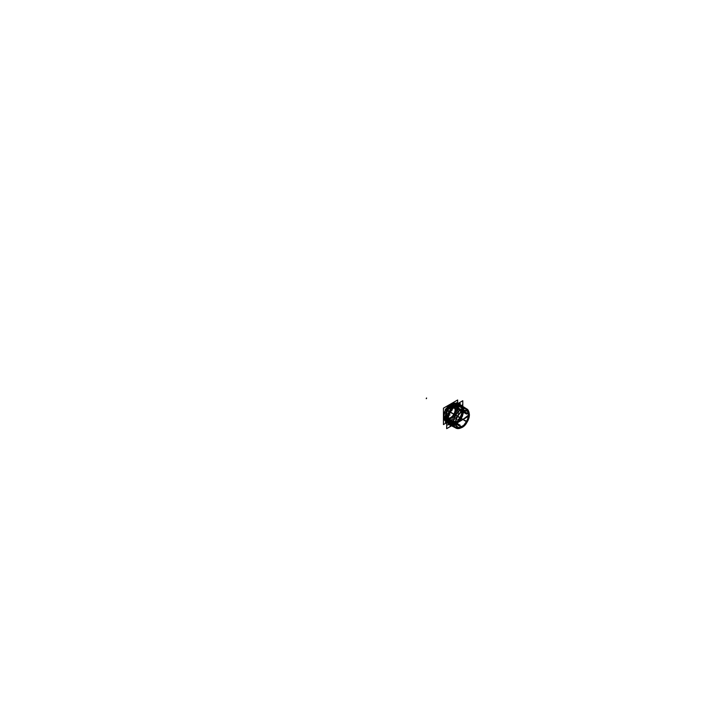 <?xml version="1.0" encoding="UTF-8"?>
<svg xmlns="http://www.w3.org/2000/svg" width="720" height="720" viewBox="0 0 720 720"><rect width="100%" height="100%" fill="white"/><g stroke="black" fill="none" stroke-linecap="round" stroke-linejoin="round"><path stroke-width="0.54" stroke-dasharray="3.6 2.7" d="M468.774 412.974A10.998 6.354 -60 0 1 468.81 413.838L463.734 410.697A11.259 6.498 120 0 0 461.538 405.621M461.655 405.702A11.259 6.498 -60 0 1 463.743 411.3L462.852 410.778A11.259 6.498 -60 0 0 460.53 405.045L461.43 405.558A11.259 6.498 120 0 0 461.403 405.54L460.566 405.063A11.259 6.498 -60 0 1 462.897 410.211A11.259 6.498 -60 0 1 458.208 421.299A11.259 6.498 -60 0 1 449.658 424.737M462.987 407.25A11.259 6.498 120 0 1 463.734 410.697A11.259 6.498 -60 0 1 458.91 421.929A11.259 6.498 -60 0 1 450.279 425.124M450.153 425.052A11.259 6.498 -60 0 1 450.135 425.043L449.307 424.557A11.259 6.498 -60 0 0 457.983 421.542A11.259 6.498 -60 0 0 462.897 410.211A11.259 6.498 -60 0 0 460.899 405.279M455.769 409.266A7.38 4.266 -60 0 1 452.547 416.691A7.38 4.266 -60 0 1 446.859 418.671A7.38 4.266 -60 0 1 445.329 415.296A7.38 4.266 -60 0 1 448.551 407.862A7.38 4.266 -60 0 1 454.239 405.882A7.38 4.266 -60 0 1 455.769 409.266A7.38 4.266 -60 0 1 450.549 418.302A7.38 4.266 -60 0 1 445.329 415.296A7.38 4.266 -60 0 1 450.549 406.251A7.38 4.266 -60 0 1 455.769 409.266L455.562 409.383A7.092 4.095 -60 0 1 452.466 416.52A7.092 4.095 -60 0 1 447.003 418.419A7.092 4.095 -60 0 1 445.536 415.17A7.092 4.095 -60 0 1 448.632 408.042A7.092 4.095 -60 0 1 454.095 406.143A7.092 4.095 -60 0 1 455.562 409.383A7.092 4.095 -60 0 1 450.549 418.068A7.092 4.095 -60 0 1 445.536 415.17A7.092 4.095 -60 0 1 450.549 406.494A7.092 4.095 -60 0 1 455.562 409.383M455.355 409.509A6.795 3.924 -60 0 1 452.385 416.34A6.795 3.924 -60 0 1 447.156 418.158A6.795 3.924 -60 0 1 445.743 415.053A6.795 3.924 -60 0 1 448.713 408.213A6.795 3.924 -60 0 1 453.942 406.395A6.795 3.924 -60 0 1 455.355 409.509A6.795 3.924 -60 0 1 450.549 417.825A6.795 3.924 -60 0 1 445.743 415.053A6.795 3.924 -60 0 1 450.549 406.728A6.795 3.924 -60 0 1 455.355 409.509L455.139 409.626A6.498 3.753 -60 0 1 452.304 416.16A6.498 3.753 -60 0 1 447.3 417.906A6.498 3.753 -60 0 1 445.95 414.927A6.498 3.753 -60 0 1 448.794 408.393A6.498 3.753 -60 0 1 453.798 406.647A6.498 3.753 -60 0 1 455.139 409.626A6.498 3.753 -60 0 1 450.549 417.582A6.498 3.753 -60 0 1 445.95 414.927A6.498 3.753 -60 0 1 450.549 406.971A6.498 3.753 -60 0 1 455.139 409.626M450.549 417.339A6.201 3.582 120 0 0 454.599 411.876A6.201 3.582 120 0 0 453.645 406.908A6.201 3.582 120 0 0 450.549 407.214A6.201 3.582 120 0 0 446.499 412.677A6.201 3.582 120 0 0 447.444 417.645A6.201 3.582 120 0 0 450.549 417.339A6.201 3.582 120 0 0 454.932 409.743A6.201 3.582 120 0 0 450.549 407.214A6.201 3.582 120 0 0 446.166 414.81A6.201 3.582 120 0 0 450.549 417.339L450.963 417.582A6.201 3.582 120 0 0 455.022 412.119A6.201 3.582 120 0 0 454.068 407.151A6.201 3.582 120 0 0 450.963 407.457A6.201 3.582 120 0 0 446.913 412.92A6.201 3.582 120 0 0 447.867 417.888A6.201 3.582 120 0 0 450.963 417.582A6.201 3.582 120 0 0 455.355 409.986A6.201 3.582 120 0 0 450.963 407.457A6.201 3.582 120 0 0 446.58 415.053A6.201 3.582 120 0 0 450.963 417.582M448.11 419.013L448.317 418.896A9.936 5.733 -60 0 0 448.326 419.292L448.335 418.527L445.005 416.412L448.146 418.518L448.326 419.355L453.663 422.226L455.85 422.397A8.739 5.04 120 0 0 455.841 422.469A8.739 5.04 120 0 0 455.85 422.541L453.663 422.91L448.227 419.994A10.665 6.156 120 0 0 450.216 424.395L455.607 427.203L457.614 426.447A8.739 5.04 120 0 0 457.695 426.492L456.03 427.446L450.648 424.647A10.665 6.156 120 0 0 455.454 424.17L460.719 426.987L462.051 426.078A50.94 28.629 58.7 0 1 462.024 426.24L461.205 426.582L456.066 423.819A10.665 6.156 120 0 0 460.881 418.734L466.353 421.497A8.739 5.04 120 0 0 466.434 421.353L461.304 417.996A10.665 6.156 120 0 0 463.302 411.282L468.369 414.423L468.189 415.296A8.856 5.112 120 0 0 468.189 415.152L468.135 415.044A50.805 30.096 -1.3 0 0 468.297 414.864L468.369 414.801A50.904 30.15 -1.3 0 1 468.189 414.954L468.153 414.99A8.964 5.175 -60 0 1 468.126 415.215L468.153 414.297L468.261 415.107A50.796 28.638 -178.9 0 1 468.072 415.314L468.369 413.73L463.302 410.589A10.665 6.156 120 0 0 461.304 406.179L466.452 409.446A10.404 6.003 -60 0 1 468.477 413.91L463.203 410.643A10.674 6.165 -60 0 0 461.133 406.071L466.461 409.455L466.434 411.363A8.739 5.04 120 0 0 466.353 411.309L466.002 409.194L460.881 405.936A10.665 6.156 120 0 0 456.066 406.413L461.313 409.653L462.087 411.732A8.739 5.04 120 0 0 461.961 411.804L460.719 410.004L455.454 406.755A10.665 6.156 120 0 0 450.648 411.84L457.695 416.304A8.739 5.04 120 0 0 457.614 416.457L457.272 416.412A50.913 1.089 -150.9 0 1 457.074 416.313L457.074 416.313A9.162 5.292 -60 0 1 457.281 415.917L457.515 415.8A51.084 1.089 -149.1 0 1 457.713 415.917L457.443 415.989A50.868 1.089 -149.1 0 0 457.317 415.908L450.729 412.101A10.377 5.985 -60 0 0 450.486 412.515L450 412.263A9.756 5.634 -60 0 0 448.11 418.617L448.191 418.698A9.756 5.634 -60 0 1 450.081 412.317L450.351 411.858A9.756 5.634 -60 0 1 454.905 407.052L452.106 405.495A9.684 5.589 -60 0 0 447.588 410.265L450.261 411.813A9.756 5.634 -60 0 1 454.824 406.998L454.95 406.917A9.945 5.742 -60 0 0 450.306 411.822L456.057 415.143A10.404 6.003 -60 0 1 460.926 410.004L455.463 406.629L455.22 407.052A9.891 5.706 -60 0 1 455.481 406.899L455.112 406.863M448.326 419.319L448.335 418.914A9.45 5.454 -60 0 1 448.335 418.527L444.996 416.457A9.378 5.418 120 0 0 444.987 416.727A9.378 5.418 120 0 0 444.996 416.988L445.725 417.285A9.378 5.418 -60 0 1 445.725 417.006L444.996 416.457A9.378 5.418 120 0 0 444.987 416.727A9.378 5.418 120 0 0 444.996 416.988L445.743 417.276A9.378 5.418 -60 0 1 445.725 417.006L445.266 416.745M447.309 419.427C446.571 412.335 455.724 402.084 460.116 405.918A10.332 5.967 -60 0 0 451.791 408.267A10.332 5.967 -60 0 0 447.192 419.292L447.192 419.58A10.674 6.156 -60 0 1 454.725 405.972A10.674 6.156 -60 0 1 462.249 410.886L458.928 409.284A9.378 5.418 -60 0 1 458.928 409.635L458.253 409.338A9.378 5.418 120 0 0 458.253 409.068A9.378 5.418 120 0 0 458.253 408.807L458.982 409.356A9.378 5.418 -60 0 1 458.982 409.635L461.853 411.21L458.937 409.563L461.781 411.147L462.348 411.12L461.178 409.851L461.709 411.111M444.96 416.97C446.211 408.051 450.315 404.055 457.281 404.982A9.684 5.589 -60 0 1 459.234 409.896A1.989 1.08 -177 0 0 456.354 409.797A7.632 4.41 -60 0 0 450.963 406.287A7.632 4.41 -60 0 0 445.581 416.016A1.989 1.224 -3.2 0 0 444.96 416.97A1.989 1.224 -3.2 0 0 445.563 417.789A9.684 5.589 -60 0 1 449.604 407.727A9.684 5.589 -60 0 1 457.281 404.982L460.296 406.476A9.9 5.715 -60 0 1 462.141 410.562L458.982 409.356A9.378 5.418 -60 0 1 458.982 409.635L458.253 409.338A9.378 5.418 120 0 0 458.253 409.068A1.989 1.152 0 0 0 456.408 409.374A7.695 4.446 120 0 0 450.963 406.233A7.695 4.446 120 0 0 445.527 415.656A7.695 4.446 120 0 0 450.963 418.797A7.695 4.446 120 0 0 456.408 409.374A7.695 4.446 120 0 0 450.963 406.233A7.695 4.446 120 0 0 445.527 415.656A7.695 4.446 120 0 0 450.963 418.797A7.695 4.446 120 0 0 456.408 409.374M458.631 409.032L462.159 410.517L461.709 410.895L463.14 410.796L468.216 413.946L468.324 414.819A50.868 30.132 178.7 0 1 468.198 414.927L468.144 415.089A8.874 5.121 -60 0 1 468.144 415.296A8.856 5.112 -60 0 0 468.153 415.107L468.369 413.73A10.413 6.012 120 0 0 466.425 409.437L466.452 411.066A50.868 41.517 -57.4 0 0 466.533 410.859L466.236 409.572L461.115 406.323L459.927 406.701L456.471 404.874A9.378 5.418 120 0 0 456.309 404.775A9.378 5.418 120 0 0 456.147 404.685L460.116 406.548A9.756 5.634 -60 0 1 461.988 410.706L459.144 409.113A9.684 5.589 -60 0 0 457.272 404.982M456.885 405.117L456.093 404.658A9.378 5.418 -60 0 1 456.282 404.757A9.378 5.418 -60 0 1 456.462 404.874A9.378 5.418 120 0 0 456.147 404.685L456.957 405.153A9.378 5.418 -60 0 1 456.984 405.162A9.378 5.418 -60 0 1 457.047 405.198A9.378 5.418 -60 0 1 457.128 405.252L457.254 405.333A9.378 5.418 -60 0 0 457.074 405.216A9.378 5.418 -60 0 0 456.885 405.117L459.729 406.674A9.45 5.454 -60 0 1 459.765 406.692A9.45 5.454 -60 0 1 459.927 406.791L457.101 405.234A9.378 5.418 -60 0 0 456.93 405.135L459.756 406.674M461.763 411.642L461.637 411.444A51.084 28.71 -121.3 0 1 461.682 411.723L461.772 411.651A8.856 5.112 -60 0 1 461.979 411.543L462.114 411.75A8.739 5.04 120 0 0 461.961 411.804L461.781 411.597A8.856 5.112 -60 0 1 461.898 411.525L461.997 411.345A50.868 30.132 -118.7 0 0 461.97 411.147L461.196 409.896L455.949 406.647L455.22 406.998L452.16 405.288L455.427 406.683A9.9 5.715 -60 0 1 459.882 406.242L456.174 404.892L459.675 406.557L460.845 406.161L465.966 409.419L466.281 411.129L466.164 409.617L460.845 406.251A10.377 5.985 -60 0 1 460.944 406.305A10.377 5.985 -60 0 1 461.043 406.359L465.966 409.419L466.29 410.724A50.868 41.517 117.4 0 1 466.218 410.931L466.209 411.021A8.919 5.148 -60 0 1 466.29 411.066L466.218 410.985A50.904 41.544 -62.6 0 0 466.326 410.688L466.38 410.688A51.084 41.697 -62.6 0 1 466.263 410.985A50.913 41.553 -62.6 0 0 466.344 410.697L466.344 410.688M466.371 411.399L466.371 411.165A8.874 5.121 -60 0 0 466.236 411.093L466.011 409.356L460.467 405.693L459.711 406.314A9.756 5.634 120 0 0 455.328 406.746L455.652 406.17A10.665 6.156 -60 0 1 460.467 405.693L460.116 405.837A10.377 5.985 120 0 0 455.436 406.296L455.193 407.124L455.517 406.683L455.193 407.115L452.394 405.567L455.274 406.989L452.466 405.441L455.355 406.773L455.4 406.314L455.616 406.899A10.377 5.985 -60 0 1 455.895 406.737L455.22 406.998L451.854 405.108A9.378 5.418 120 0 0 451.395 405.378L452.232 405.738A9.378 5.418 -60 0 1 452.475 405.594L451.854 405.108L452.646 405.54A9.378 5.418 -60 0 0 452.124 405.837L451.332 405.378A9.378 5.418 -60 0 1 451.854 405.081A9.378 5.418 120 0 0 451.395 405.378L452.232 405.738A9.378 5.418 -60 0 1 452.475 405.594L451.854 405.108L452.682 405.252M447.309 410.922L450.252 412.389L447.507 410.769A9.378 5.418 -60 0 1 447.723 410.4L450.396 411.723A9.9 5.715 -60 0 1 454.851 407.016L451.521 405.522M461.844 411.624L460.719 410.004A10.413 6.012 120 0 0 456.03 414.954L457.695 416.304A8.739 5.04 120 0 0 457.614 416.457L450.162 412.353A9.45 5.454 -60 0 1 450.405 411.939L447.102 409.914A9.378 5.418 120 0 0 446.769 410.472L447.588 410.769A9.378 5.418 -60 0 1 447.75 410.463L447.102 409.914A9.378 5.418 120 0 0 446.769 410.472L447.237 410.526M457.695 426.42L457.497 426.51A8.856 5.112 -60 0 1 457.398 426.456L455.787 427.059L450.198 424.134L450.162 423.045L446.769 420.921A9.378 5.418 120 0 0 446.931 421.02A9.378 5.418 120 0 0 447.102 421.11L447.75 421.488A9.378 5.418 -60 0 1 447.669 421.443A9.378 5.418 -60 0 1 447.606 421.407A9.378 5.418 -60 0 1 447.579 421.389L449.991 423.378A9.9 5.715 -60 0 1 448.146 419.301L448.263 420.039L447.786 419.769L448.146 419.184L445.302 417.168L448.362 418.869L447.786 419.562L448.362 419.238A9.891 5.706 -60 0 1 448.362 418.932L447.813 419.049A10.665 6.156 -60 0 1 449.811 412.344L449.964 412.407A9.756 5.634 120 0 0 448.146 418.518L448.146 418.635A9.9 5.715 -60 0 1 449.991 412.425L446.616 410.526M448.353 419.175L445.005 417.06L448.119 419.337A10.674 6.165 -60 0 1 450.18 412.389L457.074 416.322A50.868 1.089 29.1 0 0 457.209 416.394L449.928 412.236A10.665 6.156 -60 0 0 447.84 419.193L447.84 418.923A10.332 5.967 -60 0 1 449.847 412.182L450.324 412.47A10.665 6.156 -60 0 0 448.254 419.436L447.777 419.157A10.665 6.156 -60 0 1 449.847 412.191L449.964 412.407A9.756 5.634 120 0 0 448.146 418.518L448.146 418.635A9.9 5.715 -60 0 1 449.991 412.425L447.129 410.589L450.306 412.317A9.891 5.706 -60 0 1 450.504 412.038L447.102 409.914L450.441 411.903A10.674 6.165 -60 0 1 455.463 406.629L455.445 406.89M457.128 416.574L450.216 412.578A10.665 6.156 120 0 0 448.227 419.292L448.317 418.554L444.879 416.349M448.209 418.509L444.996 416.457L448.254 418.59L448.227 419.292A10.08 5.823 -60 0 1 448.227 419.013L445.176 416.898M450.468 424.341L450.378 423.774L450.675 424.323A10.377 5.985 -60 0 1 450.576 424.269A10.377 5.985 -60 0 1 450.477 424.206L450.162 423.045L446.742 420.912L450.18 422.973A9.45 5.454 -60 0 0 450.405 423.099L450.504 423.666A9.891 5.706 -60 0 1 450.315 423.558L447.588 421.398A9.378 5.418 -60 0 1 447.507 421.344L450.27 423.018A9.441 5.454 -60 0 1 450.234 423L446.616 420.912M460.674 426.987L461.655 426.402L460.818 426.744L455.607 423.972L454.869 422.748L451.521 420.561L454.851 423.171A9.9 5.715 -60 0 1 450.396 423.612L447.138 421.146L450.414 423.189L450.396 423.819A10.08 5.823 -60 0 1 450.216 423.72L450.261 423.018A9.45 5.454 -60 0 0 450.315 423.054L447.435 421.434L450.288 423.036M453.825 422.64A1.107 0.657 -1.3 0 0 455.283 422.685A9.162 5.292 -60 0 1 455.274 422.316L453.843 422.253A1.107 0.621 1.2 0 0 455.274 422.316L453.843 422.253A10.116 5.841 -60 0 0 453.825 422.622A1.107 0.657 -1.2 0 0 455.274 422.667A51.093 29.493 0 0 0 462.555 419.211A51.093 27.585 3 0 1 455.265 422.217A9.441 5.454 -60 0 0 461.934 426.564A9.441 5.454 -60 0 0 468.594 414.522A51.093 31.293 176.8 0 1 462.555 419.211A51.093 27.585 -177 0 0 468.594 415.485A9.441 5.454 -60 0 0 461.934 411.138A9.441 5.454 -60 0 0 455.265 423.18A51.093 31.293 -3.2 0 0 462.555 419.211A51.093 29.493 180 0 1 455.841 422.469A8.739 5.04 120 0 0 455.85 422.541L453.663 422.91A10.413 6.012 120 0 0 455.607 427.203L455.607 427.212A10.413 6.012 -60 0 1 453.627 422.775A1.404 0.828 -1.3 0 0 455.445 422.829L451.836 420.408A9.378 5.418 -60 0 1 451.332 420.687L451.395 420.687A9.378 5.418 120 0 0 451.854 420.417L452.475 420.903A9.378 5.418 -60 0 1 452.232 421.047L451.395 420.687A9.378 5.418 120 0 0 451.854 420.417L452.565 420.957L451.773 420.489M453.951 422.316L448.299 419.265L453.969 422.307A10.107 5.832 -60 0 0 453.969 422.694L448.317 419.661A10.377 5.994 -60 0 1 448.317 419.265L445.671 417.384L448.317 418.959L448.425 419.679A10.377 5.985 -60 0 1 448.425 419.355L448.146 419.193A9.756 5.634 120 0 0 449.964 423.189L449.991 423.378A9.9 5.715 -60 0 1 448.146 419.301L448.146 419.184A9.756 5.634 120 0 0 449.964 423.189L450.216 424.395L455.607 427.212A1.404 1.143 -57.4 0 0 457.236 426.78A9.216 5.319 -60 0 1 455.445 422.829L452.475 420.903A9.378 5.418 -60 0 1 452.232 421.047L454.779 423.036L452.133 421.137A9.378 5.418 -60 0 0 452.646 420.84L451.854 420.381M460.503 417.717L460.908 417.942L460.485 417.744A10.035 5.796 -60 0 1 460.251 418.149L456.147 415.89A9.378 5.418 120 0 0 456.471 415.323L457.128 415.881A9.378 5.418 -60 0 1 456.957 416.178L466.389 421.875A9.261 5.346 -60 0 1 462.231 426.258L461.313 426.645L456.066 423.819A10.665 6.156 120 0 0 460.881 418.734L466.38 421.92A51.084 1.089 30.9 0 0 466.263 421.848L459.684 417.708M460.116 405.918A10.332 5.967 -60 0 1 461.781 410.868A9.45 5.454 -60 0 1 461.772 411.228L458.271 409.401L462.141 411.228A9.9 5.715 -60 0 1 460.296 417.438L456.525 415.269L460.44 417.816M458.253 409.068A9.378 5.418 120 0 0 458.253 408.807L461.718 410.877L463.329 410.571A10.665 6.156 120 0 0 461.304 406.179L466.407 409.428M458.361 409.356L462.249 411.165A9.261 5.346 -60 0 1 466.389 410.742L466.002 409.194L460.881 405.936A10.665 6.156 -60 0 1 462.888 410.346L461.835 410.751L459.009 409.212A9.378 5.418 -60 0 1 459.009 409.815L458.217 409.356A9.378 5.418 -60 0 0 458.217 408.753L461.718 410.877A9.441 5.454 -60 0 1 461.718 411.156L458.595 409.437M460.332 406.566L456.822 404.991L459.972 406.629L461.097 406.395A10.377 5.985 -60 0 0 460.98 406.323L466.29 409.698A10.107 5.832 -60 0 0 466.047 409.554L460.719 406.17A10.377 5.994 -60 0 1 460.962 406.314A10.377 5.985 -60 0 0 460.854 406.251L459.855 406.746L457.128 405.252A9.378 5.418 -60 0 0 456.957 405.153L460.206 406.431A9.891 5.706 -60 0 1 460.386 406.539L457.128 405.252L460.431 406.521A9.936 5.733 -60 0 0 460.197 406.386L459.657 406.638L460.224 406.422A9.891 5.706 -60 0 1 460.386 406.539L459.855 406.746A9.45 5.454 -60 0 0 459.621 406.611L460.296 406.269A10.08 5.823 -60 0 1 460.485 406.377L460.485 406.377A10.08 5.823 -60 0 0 460.296 406.269L465.966 409.5L466.299 410.76L465.984 409.491A10.116 5.841 -60 0 1 466.164 409.617L460.845 406.251A10.377 5.985 -60 0 1 461.043 406.359L460.917 406.206M455.4 406.755L459.711 406.314A9.756 5.634 120 0 0 455.328 406.746L460.827 410.058L454.842 406.638A10.377 5.985 120 0 0 450.171 411.579L450.234 411.606A10.665 6.156 -60 0 1 455.049 406.521L454.752 407.079L451.359 405.405L454.869 407.205L455.616 406.917A10.377 5.985 -60 0 1 455.958 406.737L455.697 406.584A10.377 5.985 -60 0 0 455.355 406.782L460.818 410.112L461.637 411.345A50.868 28.593 58.7 0 1 461.664 411.534L460.827 410.058L455.463 406.656A9.9 5.715 -60 0 1 459.882 406.242L456.147 404.685L459.675 406.647A9.441 5.454 -60 0 1 459.855 406.746L459.855 406.746A9.441 5.454 -60 0 0 459.711 406.656L456.876 405.108A9.378 5.418 -60 0 1 456.93 405.135L459.765 406.692M451.872 404.964L454.986 406.53A7.38 4.257 120 0 0 448.965 407.502A7.38 4.257 120 0 0 445.374 415.683L445.572 415.548A7.092 4.095 120 0 1 448.029 408.78A7.092 4.095 120 0 1 453.276 405.855A7.092 4.095 120 0 1 455.589 409.77L453.276 405.855M451.773 405.477L452.07 405.585A9.684 5.589 120 0 0 447.714 410.175A9.684 5.589 120 0 1 452.07 405.585L451.242 405.333M445.671 416.979L445.509 416.943A9.684 5.589 120 0 1 447.309 410.877L446.742 410.535L447.579 410.76A9.378 5.418 -60 0 1 447.75 410.463L450.459 412.056L447.669 410.463M450.225 412.587L449.748 412.299L450.243 412.272A10.08 5.823 -60 0 1 450.405 411.975L447.372 410.292M449.964 412.407L447.138 410.589L450.477 412.461A10.377 5.985 -60 0 1 450.675 412.119L450.171 411.75A10.665 6.156 -60 0 1 455.184 406.476L454.95 406.611A10.332 5.967 -60 0 0 450.117 411.714L447.669 410.346M457.362 416.376L457.236 416.304A50.805 1.089 -150.9 0 1 457.065 416.187L455.805 415.584A10.116 5.841 -60 0 1 456.039 415.17L457.281 415.917A50.913 1.089 -149.1 0 1 457.488 416.034A8.874 5.121 -60 0 0 457.254 416.385A50.796 0.954 29.2 0 1 457.011 416.259A9.252 5.337 -60 0 1 457.227 415.89A50.796 0.954 30.8 0 1 457.461 416.034L457.74 416.286A8.694 5.022 -60 0 0 457.614 416.502L457.398 416.385A8.856 5.112 -60 0 1 457.533 416.16A8.874 5.121 -60 0 0 457.371 416.367L457.236 416.412A50.904 1.089 -150.9 0 1 457.065 416.322A50.868 1.089 29.1 0 0 457.209 416.394L457.281 416.655A51.084 1.089 -150.9 0 1 457.083 416.556L457.281 416.268A8.919 5.148 -60 0 1 457.371 416.115L450.432 412.056M457.65 415.89L457.461 415.989A9.216 5.319 -60 0 1 461.79 411.444A1.404 0.792 58.7 0 0 460.791 409.923A10.413 6.012 -60 0 0 455.922 415.062L457.524 416.034A50.904 1.089 -149.1 0 0 457.308 415.89L457.191 415.962A50.805 1.089 -149.1 0 1 457.38 416.079A8.964 5.175 -60 0 0 457.245 416.295M457.11 415.782L459.945 417.42A9.45 5.454 -60 0 1 459.711 417.816L456.876 416.187A9.378 5.418 -60 0 0 457.101 415.809L466.29 421.263A8.856 5.112 -60 0 1 466.173 421.452L466.317 421.533A8.739 5.04 120 0 0 466.434 421.353L460.116 417.33A9.756 5.634 120 0 0 461.934 411.219L462.087 411.732A8.694 5.022 -60 0 0 461.934 411.858L461.718 411.57A50.913 28.611 -121.3 0 0 461.664 411.318L461.727 411.516A8.919 5.148 -60 0 1 461.853 411.444L461.142 409.986L455.517 406.368L461.196 409.896L455.544 406.809M461.718 411.372L461.61 411.327A1.107 0.621 58.8 0 0 460.809 410.139L455.562 406.872L460.818 410.112L461.637 411.345A50.868 28.593 58.7 0 1 461.664 411.534L461.718 411.57A50.94 28.629 -121.3 0 0 461.682 411.363L460.8 409.995L455.76 406.629A10.368 5.985 -60 0 0 455.418 406.827L455.589 406.593M461.718 411.669L461.7 411.507A8.964 5.175 -60 0 1 461.889 411.399A50.805 30.096 -118.7 0 0 461.844 411.138L461.988 411.129A9.756 5.634 -60 0 1 460.107 417.483L457.272 415.854A9.684 5.589 -60 0 0 459.144 409.554L461.988 411.138A50.913 30.15 -118.7 0 1 462.024 411.399A50.904 30.15 -118.7 0 0 461.997 411.12L462.258 411.093A51.084 30.258 -118.7 0 1 462.285 411.372L461.961 411.516A8.874 5.121 -60 0 0 461.781 411.624L461.718 411.57A50.94 28.629 -121.3 0 0 461.682 411.363L460.719 410.004A10.413 6.012 120 0 0 456.03 414.954L457.236 415.989M462.105 411.237L462.501 411.021L461.331 409.635L462.006 411.174A50.94 30.168 61.3 0 1 462.051 411.372L461.979 411.57A8.856 5.112 120 0 0 461.862 411.642A8.856 5.112 -60 0 1 461.988 411.57L461.988 411.57A8.856 5.112 120 0 0 461.862 411.642L460.8 410.085L455.193 406.782A9.756 5.634 -60 0 1 459.756 406.332L456.939 404.793L459.756 406.557M466.155 409.608A1.107 0.9 122.3 0 1 466.443 410.877A9.162 5.292 -60 0 0 466.227 410.751A1.107 0.9 117.7 0 0 465.912 409.473A10.116 5.841 -60 0 1 466.02 409.527A10.116 5.841 -60 0 1 466.155 409.608L466.785 410.994A9.261 5.346 -60 0 1 468.504 414.765L468.369 413.73A10.413 6.012 120 0 0 466.425 409.437L466.776 410.967A9.261 5.346 -60 0 1 468.504 414.765L468.369 413.73L463.302 410.589L461.835 410.751L459.198 409.041A9.684 5.589 120 0 0 457.389 405.054L459.972 406.629L460.899 405.945L460.467 405.693L459.72 406.485L456.966 405.072M462.042 425.97L461.961 426.006A8.874 5.121 -60 0 1 461.781 426.114A8.856 5.112 -60 0 0 461.979 425.997L461.313 426.645A10.413 6.012 120 0 0 466.002 421.686L466.353 421.677A50.94 1.089 -149.1 0 0 466.272 421.623L466.209 421.47A50.805 1.089 30.9 0 1 466.317 421.533L466.227 421.47A8.874 5.121 -60 0 0 466.371 421.263L466.443 421.308A8.694 5.022 -60 0 1 466.308 421.524L460.143 418.032M462.231 410.787L463.095 410.886A10.377 5.985 -60 0 1 463.095 411.21L468.369 414.423L468.504 415.404A9.261 5.346 -60 0 1 466.776 421.2L466.425 420.957A10.413 6.012 120 0 0 468.369 414.423L468.189 415.296A50.868 28.593 1.3 0 0 468.324 415.206L468.216 414.378L463.203 411.237L461.772 411.192L458.982 409.635L461.961 411.291M466.371 421.38L466.317 421.281A8.856 5.112 -60 0 1 466.227 421.425L466.2 421.587A50.904 1.089 30.9 0 1 466.326 421.677L466.38 421.92M452.61 421.002L455.409 422.667L453.654 422.937L455.265 422.604L453.771 422.703L455.265 422.604L452.484 420.93L455.193 422.568L455.769 423.639L461.223 426.582L455.499 422.982L455.184 423.414L455.445 422.937L461.196 426.528L461.961 426.069A8.739 5.04 120 0 0 462.087 426.006L461.313 426.645A10.413 6.012 120 0 0 466.002 421.686L460.845 418.536L466.209 421.461A8.964 5.175 -60 0 0 466.344 421.245L466.461 421.209A50.904 1.089 29.1 0 0 466.578 421.245L466.416 421.299A8.856 5.112 -60 0 1 466.317 421.533L466.308 421.479A8.856 5.112 120 0 0 466.398 421.326L466.443 421.209A9.162 5.292 -60 0 1 466.227 421.578L466.218 421.596A10.404 6.003 -60 0 1 461.313 426.762L455.85 423.828A10.674 6.165 -60 0 0 460.854 418.545L460.467 418.5A10.665 6.156 -60 0 1 455.652 423.576L455.22 422.613L452.106 420.687L455.481 423.045A9.891 5.706 -60 0 1 455.22 423.198L451.809 420.921L454.86 422.811L455.454 424.17L460.719 426.987L461.682 426.582A9.261 5.346 -60 0 1 457.524 426.987L456.003 427.122M461.448 426.672L455.544 423.522L455.328 422.658A9.756 5.634 120 0 0 459.711 418.032A9.756 5.634 120 0 1 455.328 422.658L451.953 420.543L455.22 422.541L455.697 423.558L461.196 426.528L461.97 426.204A50.868 28.593 -121.3 0 0 461.997 426.042L461.898 425.997A8.856 5.112 -60 0 1 461.772 426.069L462.051 426.078A50.94 28.629 58.7 0 1 462.024 426.24L461.205 426.582L455.85 423.666L461.313 426.645L455.436 423.225A10.377 5.985 120 0 0 460.116 418.284L466.002 421.686M450.378 423.774L450.216 423.675A10.035 5.796 -60 0 0 450.459 423.81L456.048 427.131A10.116 5.841 -60 0 1 455.859 427.023L450.729 424.35A10.377 5.985 -60 0 1 450.603 424.287A10.377 5.985 -60 0 1 450.486 424.215L450.468 424.206A10.377 5.985 -60 0 1 450.342 424.134A10.377 5.985 -60 0 1 450.225 424.062L456.048 427.212L457.317 426.825L456.039 427.446A10.413 6.012 120 0 0 460.719 426.987L461.862 426.114A8.856 5.112 120 0 0 461.979 426.042L461.835 425.997A8.919 5.148 -60 0 1 461.727 426.087L460.872 426.654L455.337 423.792L454.923 422.658A9.441 5.454 -60 0 0 455.166 422.514L455.481 423.045A9.891 5.706 -60 0 1 455.22 423.198L454.923 422.658A9.441 5.454 -60 0 0 455.166 422.514L455.49 423.198A10.08 5.823 -60 0 1 455.22 423.351L455.112 423.387M447.786 419.526L448.443 419.337A10.377 5.985 -60 0 0 448.425 419.679L453.807 422.694L455.283 422.739A50.868 30.132 -1.3 0 0 455.463 422.658L455.517 422.694A50.94 30.168 178.7 0 1 455.328 422.775L453.663 422.91L447.813 419.508A10.377 5.985 120 0 0 449.748 423.783L455.607 427.212L457.128 426.726A50.94 41.58 -57.4 0 0 457.263 426.555L457.164 426.78A9.261 5.346 -60 0 1 455.418 422.964L453.762 422.73L448.326 419.805L453.663 422.91A10.413 6.012 120 0 0 455.607 427.203L457.614 426.447A8.739 5.04 120 0 0 457.695 426.492L457.497 426.69A50.94 41.58 117.4 0 1 457.362 426.87L456.021 427.275L450.648 424.647L450.369 423.261L447.75 421.488A9.378 5.418 -60 0 1 447.579 421.389L450.306 423.054A9.45 5.454 -60 0 0 450.486 423.144L447.723 421.47A9.378 5.418 -60 0 1 447.516 421.344L446.724 420.876L447.498 421.479M457.668 426.402L457.443 426.492A8.856 5.112 -60 0 1 457.38 426.456L457.497 426.69A50.94 41.58 117.4 0 1 457.362 426.87L456.021 427.275L450.225 424.404L450.459 423.675M455.454 422.676L455.454 422.496A50.805 30.096 178.7 0 1 455.211 422.631L455.589 422.487A8.856 5.112 -60 0 1 455.571 422.343L455.652 422.388A8.856 5.112 120 0 0 455.652 422.532A8.856 5.112 -60 0 1 455.661 422.388L453.897 422.325L447.786 418.806L453.96 422.388L448.308 419.337M455.598 422.55L455.598 422.541A8.874 5.121 -60 0 1 455.598 422.325L455.652 422.388A8.856 5.112 120 0 0 455.652 422.532L455.517 422.694A50.94 30.168 178.7 0 1 455.328 422.775L455.418 422.964A9.261 5.346 -60 0 0 457.137 426.762L455.859 427.032M448.308 419.265L453.807 422.694L455.283 422.739A50.868 30.132 -1.3 0 0 455.463 422.658L455.58 422.487A8.856 5.112 -60 0 1 455.58 422.343L455.463 422.271A50.868 28.593 -178.7 0 1 455.283 422.343L453.807 422.262L448.371 419.328L448.362 418.59L445.725 417.006L448.362 418.59A9.441 5.454 -60 0 0 448.362 418.869L448.227 419.319L453.762 422.289L455.328 422.361L453.834 422.316M455.454 422.532A8.964 5.175 -60 0 1 455.454 422.316L455.328 422.379A50.94 28.629 1.3 0 0 455.517 422.307L453.861 422.289L448.371 419.328L453.861 422.289A10.116 5.841 -60 0 0 453.861 422.604L455.238 422.64L453.807 422.694L448.425 419.679L453.861 422.604A10.116 5.841 -60 0 1 453.861 422.289L448.245 418.968A10.035 5.796 -60 0 0 448.263 419.337L448.263 419.616A10.368 5.985 -60 0 1 448.263 419.22L448.263 419.643M455.589 422.73L455.481 422.478A8.919 5.148 -60 0 1 455.481 422.334L453.861 422.289L445.527 417.636M447.228 421.191L446.715 420.885A9.378 5.418 -60 0 0 446.904 421.002A9.378 5.418 -60 0 0 447.093 421.101L447.885 421.56A9.378 5.418 -60 0 1 447.696 421.461A9.378 5.418 -60 0 1 447.552 421.38L449.964 423.198L447.309 421.587A9.684 5.589 120 0 1 445.509 417.6A9.684 5.589 120 0 0 447.309 421.587L446.769 420.921A9.378 5.418 120 0 0 447.102 421.11L450.405 423.099A9.441 5.454 -60 0 1 450.234 423L450.27 423.585A9.936 5.733 -60 0 0 450.504 423.72L450.504 423.666A9.891 5.706 -60 0 1 450.315 423.558L450.315 423.585M447.372 421.353L450.414 423.189L450.477 424.296L456.579 427.563L450.648 424.647L450.369 423.423A9.756 5.634 120 0 0 454.752 422.991L454.851 423.171A9.9 5.715 -60 0 1 450.396 423.612L450.378 423.423A9.756 5.634 -60 0 0 454.905 422.973L452.106 421.299A9.684 5.589 -60 0 1 447.588 421.749L447.705 421.812A9.684 5.589 120 0 0 452.07 421.389L454.86 422.811L455.562 423.981L454.986 423.927L460.827 426.807L461.961 426.069A8.856 5.112 -60 0 1 461.862 426.114L461.664 426.24A50.868 30.132 61.3 0 1 461.637 426.402L460.818 426.762L455.22 423.351A10.08 5.823 -60 0 0 455.49 423.198L455.904 423.72M459.666 418.059L456.147 415.89A9.378 5.418 120 0 0 456.471 415.323L457.128 415.881A9.378 5.418 -60 0 1 456.957 416.178L459.882 418.14A9.9 5.715 -60 0 1 455.427 422.838L455.247 422.676A51.093 29.493 0 0 0 462.555 419.211A51.093 29.493 0 0 0 468.198 415.332L468.333 415.566A51.084 28.71 1.3 0 0 468.522 415.422L468.297 415.071A50.805 28.557 1.3 0 1 468.126 415.215L468.162 414.342L462.879 411.12A10.377 5.985 -60 0 0 462.861 410.724L463.122 410.868A10.377 5.985 -60 0 1 463.122 411.264L462.879 411.12M459.882 418.185L467.226 422.226L459.837 417.951A9.756 5.634 -60 0 1 455.283 422.757L455.373 423.009A51.084 30.258 178.7 0 0 455.634 422.892L455.526 422.658A50.904 30.15 178.7 0 1 455.265 422.775L455.211 422.631A9.207 5.319 -60 0 1 455.238 422.37L455.238 422.37A9.207 5.319 -60 0 0 455.238 422.64L455.481 422.478A8.919 5.148 -60 0 1 455.481 422.334L455.319 422.343M457.425 415.737L459.855 417.447A9.441 5.454 -60 0 1 459.675 417.753L460.206 418.068A9.891 5.706 -60 0 0 460.386 417.744A9.891 5.706 -60 0 1 460.206 418.068L460.467 418.5A10.665 6.156 -60 0 1 455.652 423.576L455.544 423.567M459.036 409.257L462.339 410.859A9.891 5.706 -60 0 1 462.339 411.165L462.375 411.183A9.936 5.733 -60 0 0 462.375 410.805L461.691 410.823A9.45 5.454 -60 0 1 461.691 411.183L462.159 411.255A9.216 5.319 -60 0 1 466.452 410.814A50.796 41.463 122.3 0 1 466.335 411.147L466.344 411.048A50.805 41.472 -57.4 0 0 466.443 410.769L466.011 409.194A10.413 6.012 120 0 0 461.313 409.653L462.024 411.174A50.94 30.168 61.3 0 1 462.051 411.372L462.249 411.165A9.261 5.346 -60 0 1 466.389 410.742L466.011 409.194L460.89 405.945A10.665 6.156 120 0 0 456.066 406.413L461.313 409.653L462.024 411.174L461.205 409.833L455.958 406.584L461.313 409.653A10.413 6.012 120 0 1 466.002 409.194L460.746 406.026L466.272 409.518L466.587 410.877A50.94 41.58 122.6 0 1 466.506 411.093L466.488 411.03M462.276 411.138L461.718 411.156A9.441 5.454 -60 0 0 461.718 410.877L462.474 410.778A10.08 5.823 -60 0 1 462.474 411.093L462.312 411.165A9.891 5.706 -60 0 0 462.339 410.859L462.474 410.778A10.035 5.796 -60 0 1 462.447 411.147L462.6 411.012M462.861 410.697L468.216 413.946L463.095 410.886A10.377 5.985 -60 0 1 463.095 411.21L468.342 414.414L468.504 415.404A9.261 5.346 -60 0 1 466.776 421.2L461.16 418.086L466.425 420.957A10.413 6.012 120 0 0 468.369 414.423L462.456 411.066A10.08 5.823 -60 0 0 462.474 410.778L468.216 413.946L468.324 414.819A50.868 30.132 178.7 0 1 468.198 414.927L468.252 414.954A50.94 30.168 -1.3 0 0 468.378 414.837L468.522 414.711A51.084 30.258 -1.3 0 1 468.333 414.864L468.351 413.685L468.342 414.855L468.27 413.91L462.447 410.346A10.377 5.985 120 0 0 460.53 406.071L460.638 406.044M460.899 410.058L455.427 406.683L454.752 407.079A9.756 5.634 120 0 0 450.369 411.705L450.396 411.723A9.9 5.715 -60 0 1 454.851 407.016L451.377 405.396M452.232 405.738L452.178 405.702A9.378 5.418 -60 0 1 452.457 405.549L455.256 407.106A9.45 5.454 -60 0 0 454.941 407.286L452.151 405.72L454.923 407.232A9.441 5.454 -60 0 1 455.166 407.088L452.529 405.504L454.842 407.241A9.45 5.454 -60 0 1 455.166 407.052L455.166 406.845M454.932 407.268L452.142 405.711L455.22 406.899A10.08 5.823 -60 0 1 455.49 406.746L455.517 406.845A9.936 5.733 -60 0 0 455.184 407.034L454.86 407.232M451.98 405.576L454.752 407.079A9.756 5.634 120 0 0 450.369 411.705L456.129 415.323L450.306 412.317A9.891 5.706 -60 0 1 450.504 412.038L450.405 411.993A9.441 5.454 -60 0 0 450.234 412.299L450.144 412.263M457.317 416.403L457.371 416.313A8.856 5.112 -60 0 1 457.452 416.16L456.003 415.251M455.697 415.782L450.225 412.389A10.377 5.985 -60 0 1 450.468 411.948L457.362 415.935A50.94 1.089 30.9 0 1 457.497 416.016L457.443 415.989A50.868 1.089 -149.1 0 0 457.317 415.908L450.405 411.975A10.08 5.823 -60 0 0 450.216 412.308L450.414 412.425M460.323 405.666L460.116 405.837A10.377 5.985 120 0 0 455.436 406.296L455.958 406.584L455.652 406.17A10.665 6.156 -60 0 1 460.467 405.693L459.72 406.485L456.084 404.667M466.452 409.446L468.477 414.828L468.369 413.73L462.888 410.346L461.934 410.562A9.756 5.634 120 0 0 460.116 406.548L460.296 406.476A9.9 5.715 -60 0 1 462.141 410.562L462.474 410.355A10.377 5.985 120 0 0 460.53 406.071L466.272 409.518L466.587 410.877A50.94 41.58 122.6 0 1 466.506 411.093L466.434 411.408A8.694 5.022 -60 0 0 466.308 411.336L466.272 410.958A50.94 41.58 -62.6 0 0 466.353 410.742A50.94 41.58 -62.6 0 1 466.272 410.958L466.443 411.228A8.856 5.112 -60 0 0 466.38 411.192L466.299 411.138A8.856 5.112 -60 0 1 466.317 411.147A8.856 5.112 -60 0 1 466.38 411.192L466.398 411.201A8.856 5.112 120 0 0 466.308 411.147L466.452 411.057A50.868 41.517 -57.4 0 0 466.533 410.859L466.236 409.572L461.115 406.323M468.477 414.828L468.198 415.404A8.739 5.04 120 0 0 468.198 415.332A50.904 28.611 1.3 0 0 468.369 415.206A50.94 28.629 -178.7 0 1 468.252 415.341L468.198 415.404A8.739 5.04 120 0 0 468.198 415.332A8.739 5.04 120 0 0 468.198 415.269L468.108 415.107A8.856 5.112 -60 0 1 468.108 415.251L468.207 415.332A50.913 28.611 1.3 0 0 468.378 415.197L468.225 414.342L468.333 415.233L468.225 414.342L462.771 411.012M460.539 417.51L460.296 417.438A9.9 5.715 -60 0 0 462.141 411.228L462.888 411.048A10.665 6.156 -60 0 1 460.899 417.753L460.53 417.555A10.377 5.985 120 0 0 462.474 411.039L468.27 414.351L468.378 415.233A50.94 28.629 -178.7 0 1 468.252 415.341L468.189 415.296A8.856 5.112 120 0 0 468.189 415.152L468.135 415.044M468.369 414.423L468.477 415.449L468.162 414.342A10.116 5.841 -60 0 0 468.162 414.036L468.207 414.972A50.913 30.15 -1.3 0 0 468.378 414.819L468.099 415.053A8.919 5.148 -60 0 1 468.099 415.197L468.099 415.053A8.919 5.148 -60 0 1 468.099 415.197L468.198 415.305A50.868 28.593 1.3 0 0 468.324 415.206L468.162 414.342L463.095 411.21M463.194 411.219L468.27 414.351M459.819 417.474L460.368 417.78M461.304 417.996L460.899 417.753A10.665 6.156 -60 0 0 462.888 411.048L463.302 411.282A10.665 6.156 120 0 1 461.304 417.996L460.485 417.798A10.08 5.823 -60 0 1 460.296 418.122L459.675 417.753A9.441 5.454 -60 0 0 459.855 417.447L460.485 417.798A10.08 5.823 -60 0 1 460.296 418.122L460.206 418.068M461.061 418.113L460.845 417.996A10.377 5.985 -60 0 1 460.647 418.338A10.377 5.985 -60 0 0 460.845 417.996L461.043 418.104A10.377 5.985 -60 0 1 460.845 418.455L465.984 421.362A10.116 5.841 -60 0 0 466.164 421.074L466.443 421.263A9.207 5.319 -60 0 1 466.272 421.551L465.966 421.398A10.116 5.841 -60 0 0 466.164 421.074L466.344 421.245A50.805 1.089 29.1 0 0 466.443 421.308L466.506 421.218A50.94 1.089 29.1 0 0 466.587 421.263L466.29 421.092A10.107 5.832 -60 0 1 466.047 421.497L460.719 418.428A10.377 5.994 -60 0 0 460.962 418.005M455.256 422.541L452.457 420.867L455.22 422.541L455.472 423.351M455.481 422.946L455.895 423.675A10.377 5.985 -60 0 1 455.616 423.837L455.112 423.198M450.468 424.296L456.048 427.212L457.317 426.825A50.868 41.517 -62.6 0 0 457.443 426.654L457.443 426.663A50.868 41.517 -62.6 0 1 457.317 426.825L457.371 426.519A8.919 5.148 -60 0 1 457.281 426.465L457.2 426.501A50.868 41.517 122.6 0 1 457.074 426.69L455.787 427.059L450.198 424.134L450.315 423.558M449.712 423.81L450.351 423.531L449.811 424.161A10.665 6.156 -60 0 1 447.813 419.751L448.326 419.805L447.813 419.508A10.377 5.985 120 0 0 449.748 423.783L449.991 423.378L449.955 424.08L455.751 427.122L457.119 426.726A50.94 41.58 -57.4 0 0 457.263 426.555L457.452 426.492A8.856 5.112 120 0 0 457.533 426.537L457.245 426.492A50.904 41.544 122.6 0 1 457.065 426.735L457.029 426.699A9.252 5.337 -60 0 0 457.227 426.816A50.796 41.463 -62.3 0 0 457.461 426.519L457.452 426.492A8.856 5.112 120 0 0 457.533 426.537L457.533 426.537A8.856 5.112 -60 0 1 457.461 426.492L457.371 426.447A8.856 5.112 -60 0 1 457.317 426.411L457.452 426.528A8.856 5.112 -60 0 1 457.371 426.447L457.587 426.573A8.856 5.112 -60 0 1 457.524 426.537L457.533 426.546A8.874 5.121 -60 0 1 457.371 426.456L455.859 427.023L450.612 424.377M454.86 423.135L455.049 423.954A10.665 6.156 -60 0 1 450.234 424.404L450.198 424.044A10.377 5.985 120 0 0 454.842 423.567L460.827 426.807L461.7 426.168A50.805 30.096 61.3 0 1 461.664 426.357L461.61 426.393A50.796 29.997 -118.8 0 0 461.646 426.105A8.874 5.121 -60 0 0 461.943 425.934A50.796 28.638 -121.1 0 1 461.898 426.204A9.252 5.337 -60 0 1 461.592 426.384L461.997 425.997A50.904 28.611 58.7 0 1 461.997 426.249L462.258 426.267A51.084 28.71 58.7 0 0 462.285 426.042L461.844 426.06M447.768 414.828A11.259 6.498 -60 0 1 448.569 412.875M450.072 410.265A11.259 6.498 -60 0 1 451.368 408.6M460.566 405.063L458.451 404.505A11.259 6.498 -60 0 1 460.206 404.874A11.259 6.498 -60 0 0 458.406 404.532A11.259 6.498 -60 0 1 460.206 404.874M447.021 419.994A11.259 6.498 -60 0 1 452.079 407.934A11.259 6.498 -60 0 1 461.151 405.477A11.259 6.498 -60 0 1 462.906 410.814L462.438 410.805A10.917 6.309 -60 0 0 454.725 405.774A10.917 6.309 -60 0 0 447.021 419.697L446.904 419.859M462.789 406.422L462.789 419.346L451.593 425.808M446.904 418.698L447.021 418.581A10.917 6.309 -60 0 0 454.725 423.603A10.917 6.309 -60 0 0 462.438 409.68L462.906 409.662A11.259 6.498 -60 0 1 458.622 420.885A11.259 6.498 -60 0 1 449.964 424.863A11.259 6.498 -60 0 1 447.021 418.842M456.462 428.265A10.998 6.345 -60 0 0 464.823 424.161A10.998 6.345 -60 0 0 468.891 413.343L463.617 410.067A11.268 6.507 -60 0 1 459.027 421.623A11.268 6.507 -60 0 1 450.171 425.061L449.271 424.539A11.259 6.498 -60 0 0 458.19 421.272A11.259 6.498 -60 0 0 462.852 409.626L463.743 410.148A11.259 6.498 -60 0 1 459.225 421.632A11.259 6.498 -60 0 1 450.405 425.187M448.974 424.341A11.259 6.498 -60 0 1 447.768 422.955A11.259 6.498 -60 0 0 448.974 424.341A11.259 6.498 -60 0 1 447.768 422.991L449.307 424.557M461.43 405.558A11.268 6.507 -60 0 1 463.617 411.219L468.891 414.477A10.998 6.345 -60 0 0 467.352 409.41M466.362 409.392L468.747 414.396A1.404 0.828 178.7 0 1 468.477 414.909A9.216 5.319 -60 0 0 466.695 410.958A1.404 1.143 122.6 0 0 466.326 409.374A10.413 6.012 -60 0 1 468.342 413.829A1.404 0.828 178.7 0 1 468.747 414.396A10.998 6.354 -60 0 0 466.524 408.798A10.998 6.354 -60 0 0 457.812 411.948A10.998 6.354 -60 0 0 453.231 423.351A1.989 1.224 -3.2 0 0 453.375 423.432M455.598 423.468A1.989 1.224 -3.2 0 0 455.805 423.378A9.315 5.382 -60 0 1 462.375 411.498A9.315 5.382 -60 0 1 468.945 415.791A1.989 1.08 -177 0 0 469.089 415.674M468.756 414.387A1.989 1.08 -177 0 1 469.332 415.197M466.677 408.897L466.668 408.888A10.998 6.354 -60 0 1 468.81 413.838A10.998 6.354 -60 0 1 464.094 424.818A10.998 6.354 -60 0 1 455.67 427.932L455.526 427.851A10.998 6.354 -60 0 0 464.211 424.62A10.998 6.354 -60 0 0 468.756 413.262A1.989 1.224 176.8 0 1 469.332 414.054L469.341 414.612M446.661 418.968L447.3 419.355A10.332 5.967 -60 0 1 451.539 408.699A10.332 5.967 -60 0 1 459.693 405.63A10.332 5.967 -60 0 1 461.88 410.931L458.118 408.825A10.242 5.913 -60 0 0 455.949 403.569A10.242 5.913 -60 0 0 455.499 403.362A10.242 5.913 -60 0 1 456.624 404.028M445.311 410.364A10.242 5.913 -60 0 1 446.274 408.69M446.454 421.668A10.242 5.913 -60 0 1 445.311 421.011A10.242 5.913 -60 0 0 445.707 421.308A10.242 5.913 -60 0 0 453.825 418.419A10.242 5.913 -60 0 0 458.118 407.772L461.88 409.869A10.332 5.967 -60 0 1 457.56 420.606A10.332 5.967 -60 0 1 449.361 423.522A10.332 5.967 -60 0 1 447.3 418.293L446.661 417.915M447.309 418.365L447.192 418.491A10.674 6.156 -60 0 0 454.725 423.396A10.674 6.156 -60 0 0 462.249 409.797L461.781 409.815A10.332 5.967 -60 0 1 457.803 420.156A10.332 5.967 -60 0 1 449.82 423.738A10.332 5.967 -60 0 1 447.192 418.23L447.309 418.365C447.579 421.857 448.416 423.648 449.82 423.738M443.565 415.926L443.772 415.701A9.612 5.544 -60 0 0 450.549 420.12A9.612 5.544 -60 0 0 457.335 407.871L458.217 407.835A10.242 5.913 -60 0 1 454.104 418.284A10.242 5.913 -60 0 1 446.076 421.515A10.242 5.913 -60 0 1 443.763 416.178L443.664 416.115M457.65 403.695L457.65 416.376L446.661 422.721M443.655 417.159L443.763 417.231A10.242 5.913 -60 0 1 448.146 406.485A10.242 5.913 -60 0 1 456.309 403.785A10.242 5.913 -60 0 1 458.217 408.888L457.335 408.852A9.612 5.544 -60 0 0 450.549 404.433A9.612 5.544 -60 0 0 443.772 416.682L443.565 416.979M448.146 418.932L448.38 419.373L447.786 418.995A7.38 4.257 120 0 1 445.374 414.927L445.572 414.819A7.092 4.095 120 0 0 446.346 417.852A7.092 4.095 120 0 0 452.133 416.907A7.092 4.095 120 0 0 455.589 409.041L455.508 408.969C453.906 416.421 450.855 419.382 446.346 417.852M445.293 414.846L447.777 418.995A7.38 4.257 120 0 0 453.231 415.953A7.38 4.257 120 0 0 455.787 408.915L455.508 408.969M455.76 403.254L455.76 415.287L445.338 421.308L445.338 409.266L455.76 403.254M452.196 405.738L454.887 407.241L455.895 406.737A10.377 5.985 -60 0 0 455.616 406.899L454.986 406.53A7.38 4.257 120 0 1 455.787 409.671L455.508 409.689M445.716 414.639L448.002 418.455A6.786 3.915 120 0 1 445.788 414.711L445.986 414.612A6.507 3.753 120 0 0 446.706 417.393A6.507 3.753 120 0 0 452.007 416.52A6.507 3.753 120 0 0 455.166 409.311L455.094 409.239C453.618 416.07 450.828 418.788 446.706 417.393M448.002 418.455A6.786 3.915 120 0 0 453.015 415.665A6.786 3.915 120 0 0 455.364 409.185L455.094 409.239M455.328 404.001L455.328 415.035L445.77 420.552L445.77 409.518L455.328 404.001M454.626 406.98A6.786 3.915 120 0 1 455.364 409.878L455.166 409.977A6.507 3.753 120 0 0 453.051 406.395A6.507 3.753 120 0 0 448.245 409.068A6.507 3.753 120 0 0 445.986 415.278L445.788 415.404A6.786 3.915 120 0 1 449.091 407.889A6.786 3.915 120 0 1 454.626 406.98C450.135 405.432 447.165 408.213 445.716 415.332M454.095 407.169A6.201 3.582 120 0 1 454.995 412.317A6.201 3.582 120 0 1 450.72 417.753L450.243 417.474A6.201 3.582 120 0 0 454.518 412.038A6.201 3.582 120 0 0 453.618 406.89A6.201 3.582 120 0 0 450.243 407.367L450.72 407.646A6.201 3.582 120 0 1 454.095 407.169L453.618 406.89M447.894 417.906A6.201 3.582 120 0 1 447.003 412.758A6.201 3.582 120 0 1 451.269 407.322L450.792 407.043A6.201 3.582 120 0 0 446.517 412.488A6.201 3.582 120 0 0 447.417 417.627A6.201 3.582 120 0 0 450.792 417.159L451.269 417.429A6.201 3.582 120 0 1 447.894 417.906L447.867 417.888M453.636 404.442L449.199 406.998M456.624 403.938L456.624 415.791L446.373 421.713M445.311 409.248L445.311 422.325M446.364 410.184L449.055 411.741M449.658 412.263L447.327 410.724A9.684 5.589 -60 0 0 445.455 417.024L448.2 418.662L450.18 412.245M445.464 416.871L448.407 418.653M444.969 417.006L445.761 417.465A9.378 5.418 -60 0 1 445.761 416.862L444.969 416.403A9.378 5.418 -60 0 0 444.969 417.006M444.951 415.971A1.989 1.08 3 0 1 445.581 415.233A7.632 4.41 -60 0 0 450.963 418.752A7.632 4.41 -60 0 0 456.354 409.014A1.989 1.224 176.8 0 1 459.234 408.897A9.684 5.589 -60 0 1 455.247 418.896A9.684 5.589 -60 0 1 447.597 421.758A9.684 5.589 -60 0 1 445.563 416.79A1.989 1.08 3 0 1 444.951 415.971C445.041 419.085 445.923 421.011 447.597 421.758M461.979 410.562L458.937 409.347L461.979 410.562M457.353 405.045L460.188 406.602M457.2 405.207L456.426 405.036M456.651 404.892L459.675 406.647L460.647 406.134A10.368 5.985 -60 0 1 460.899 406.278L460.485 406.431A10.035 5.796 -60 0 0 460.251 406.296L465.966 409.5L466.227 411.102A8.856 5.112 -60 0 1 466.38 411.201L466.164 409.617A10.116 5.841 -60 0 0 465.966 409.5L466.272 410.724A9.207 5.319 -60 0 1 466.443 410.823L466.443 410.823A9.207 5.319 -60 0 0 466.272 410.724A50.868 41.517 117.4 0 1 466.218 410.931L466.209 411.021A8.919 5.148 -60 0 1 466.29 411.066L466.425 410.715M457.002 404.829L459.837 406.377A9.756 5.634 -60 0 0 455.283 406.827L452.484 405.27A9.684 5.589 -60 0 1 457.002 404.829L456.057 404.55M456.633 404.829L456.093 404.658M459.738 406.341L456.984 405.036M459.747 406.548L456.912 404.784C450.315 404.208 446.319 408.096 444.942 416.475L447.255 421.551L450 423.207A9.756 5.634 -60 0 1 448.11 419.049L448.236 419.031M452.052 405.612L451.314 405.432M447.687 410.112L450.405 411.993A9.441 5.454 -60 0 0 450.234 412.299L450.225 412.389A10.035 5.796 -60 0 1 450.459 411.948L450.648 411.84A10.665 6.156 120 0 1 455.454 406.755L455.238 406.899A10.08 5.823 -60 0 1 455.49 406.746L455.013 406.503M447.165 409.815L447.759 410.148L447.21 410.067M447.759 410.148L447.183 410.049M450.297 411.831L450.27 412.38A9.45 5.454 -60 0 1 450.486 411.993L447.057 409.752M446.724 410.49L447.516 410.949A9.378 5.418 -60 0 1 447.885 410.31L447.093 409.851A9.378 5.418 -60 0 0 446.724 410.49M450.09 412.56L447.309 410.877A9.684 5.589 120 0 0 445.509 416.943L448.254 418.59L447.813 418.815A10.377 5.985 120 0 1 449.748 412.299L450.315 412.308M447.453 410.778L450.261 412.389A9.936 5.733 -60 0 1 450.504 411.984L456.147 415.197L450.567 411.975A10.665 6.156 -60 0 1 455.598 406.71L455.121 406.44A10.665 6.156 -60 0 0 450.126 411.714L450.603 411.984M448.182 418.617L447.786 418.833A10.377 5.985 120 0 1 449.748 412.299L457.065 416.232A9.207 5.319 -60 0 1 457.236 415.944L457.236 415.944A9.207 5.319 -60 0 0 457.065 416.232L457.281 416.268A8.919 5.148 -60 0 1 457.371 416.115L457.533 416.214A8.856 5.112 120 0 0 457.452 416.358L457.263 416.43A50.94 1.089 -150.9 0 1 457.119 416.349L455.859 415.512M455.859 415.656L450.171 412.344L455.859 415.566A10.116 5.841 -60 0 1 456.048 415.233L457.362 415.935A50.94 1.089 30.9 0 1 457.497 416.016L457.596 416.097M450.342 412.443L455.94 415.665A10.107 5.832 -60 0 1 456.183 415.251L450.585 412.02A10.377 5.994 -60 0 0 450.342 412.443L450.468 412.542M450.378 412.362L455.976 415.584M455.589 422.406L455.418 422.343A9.261 5.346 -60 0 1 457.137 416.529L457.11 416.205M455.463 422.523L455.526 422.658A50.913 30.15 178.7 0 1 455.274 422.757L452.484 421.083A9.684 5.589 -60 0 0 457.002 416.313A50.796 1.089 29.1 0 0 457.245 416.412A9.216 5.319 -60 0 0 455.445 422.433A1.404 0.792 1.3 0 1 453.627 422.325A10.413 6.012 -60 0 1 455.643 415.539L457.227 416.268M456.039 414.909L457.56 415.827L456.048 415.233A10.116 5.841 -60 0 0 455.859 415.566L456.84 416.115M460.674 410.013L461.646 411.516L460.926 410.157L455.454 406.782L455.652 406.17M461.718 411.57L461.709 411.606A50.904 28.611 -121.3 0 0 461.646 411.318L461.727 411.516A8.919 5.148 -60 0 1 461.853 411.444L462.006 411.327A50.868 30.132 -118.7 0 0 461.97 411.147L461.142 409.986A10.116 5.841 -60 0 0 460.872 410.139L461.637 411.3A9.207 5.319 -60 0 1 461.871 411.165L461.142 409.986A10.116 5.841 -60 0 0 460.872 410.139L461.637 411.3A9.207 5.319 -60 0 1 461.871 411.165L462.537 410.958M466.245 410.661A50.796 41.463 117.4 0 1 466.119 411.021A50.796 41.463 117.7 0 0 466.263 410.67A9.252 5.337 -60 0 1 466.479 410.796A1.404 1.143 117.4 0 0 466.047 409.212A10.413 6.012 -60 0 0 461.178 409.698A1.404 0.828 61.3 0 1 462.132 411.246M466.182 410.922L466.119 411.039A8.874 5.121 -60 0 1 466.335 411.147L466.173 411.066A8.856 5.112 -60 0 1 466.236 411.102A8.856 5.112 -60 0 1 466.308 411.147L466.209 410.967A8.964 5.175 -60 0 1 466.344 411.048L466.461 411.111A50.913 41.553 -57.4 0 0 466.578 410.832L466.812 410.931A51.084 41.697 -57.4 0 1 466.695 411.228L466.452 411.129A50.904 41.544 -57.4 0 0 466.578 410.832L465.993 409.185L466.308 410.976M466.344 411.381L466.317 411.147A8.856 5.112 120 0 0 466.308 411.147L466.407 410.751M468.351 413.685L468.261 414.9L468.153 414.054M468.477 415.449L468.261 415.125A9.252 5.337 -60 0 0 468.288 414.792A50.796 29.997 178.8 0 1 468.072 414.981A8.874 5.121 -60 0 1 468.072 415.314L468.072 415.188M468.342 414.279A1.404 0.792 -178.7 0 1 468.747 414.855A1.404 0.792 -178.7 0 1 468.477 415.305A9.216 5.319 -60 0 1 466.695 421.317L456.381 415.377L466.326 421.065A10.413 6.012 -60 0 0 468.342 414.279M460.845 417.996L466.461 421.146A10.404 6.003 -60 0 0 468.477 414.36L463.203 411.102A10.674 6.165 -60 0 1 461.133 418.068L466.425 420.912L466.335 421.542M466.722 421.128L466.695 421.101A51.084 1.089 29.1 0 0 466.812 421.164L466.488 421.2A50.913 1.089 29.1 0 0 466.578 421.263L466.227 421.47M466.299 421.857L466.218 421.596A50.868 1.089 30.9 0 1 466.29 421.65L465.966 421.398M466.218 421.389L466.263 421.605A50.796 0.954 -149.2 0 0 466.128 421.506A8.874 5.121 -60 0 0 466.335 421.155A50.796 0.954 -150.8 0 0 466.479 421.227L466.488 421.227A9.252 5.337 -60 0 1 466.263 421.596L466.353 421.686A50.94 1.089 -149.1 0 0 466.272 421.623L466.272 421.623M466.083 421.785L460.755 418.491L466.452 421.74A9.216 5.319 -60 0 1 462.132 426.294A1.404 0.792 -121.3 0 1 461.88 426.753A1.404 0.792 -121.3 0 1 461.178 426.69A10.413 6.012 -60 0 0 466.047 421.542L460.773 418.356M461.187 426.537L461.853 426.204M462.267 426.222L461.178 426.555M455.949 423.702L455.742 423.558A10.368 5.985 -60 0 1 455.418 423.756L455.184 423.342A10.035 5.796 -60 0 0 455.517 423.144L455.697 423.558A10.377 5.985 -60 0 1 455.355 423.72L455.616 423.873A10.377 5.985 -60 0 0 455.895 423.675L461.142 426.492L461.97 426.204A50.868 28.593 -121.3 0 0 461.997 426.042L462.114 425.952A8.694 5.022 -60 0 1 461.934 426.051L461.7 426.141A8.964 5.175 -60 0 0 461.889 426.033A50.805 28.557 58.7 0 1 461.844 426.249L461.988 426.267A50.913 28.611 58.7 0 0 462.024 426.042L461.862 426.114A8.856 5.112 120 0 0 461.979 426.042L461.979 426.042A8.739 5.04 120 0 0 462.087 426.006L460.872 426.654L461.853 426.015A8.919 5.148 -60 0 1 461.727 426.087L461.736 425.997M461.646 426.168L461.709 426.222A50.913 30.15 61.3 0 1 461.664 426.447A50.904 30.15 61.3 0 0 461.691 426.213L461.682 426.384A51.084 30.258 61.3 0 1 461.637 426.627L461.403 426.69A1.107 0.657 -118.8 0 0 461.601 426.321L461.079 426.717M455.895 423.675L461.673 426.537L460.818 426.744L455.562 423.927M461.826 426.312L461.169 426.483A1.107 0.621 -121.3 0 0 461.925 426.132A1.107 0.621 -121.2 0 1 461.709 426.51A1.107 0.621 -121.2 0 1 461.151 426.456A10.116 5.841 -60 0 1 460.809 426.654A1.107 0.657 -118.8 0 0 461.367 426.708L461.637 426.33A9.207 5.319 -60 0 0 461.871 426.195L461.898 425.997A8.856 5.112 -60 0 1 461.781 426.069L461.7 426.168M460.791 426.915A1.404 0.828 -118.7 0 0 461.484 426.978A1.404 0.828 -118.7 0 0 461.79 426.492A9.216 5.319 -60 0 1 457.479 426.915A1.404 1.143 -62.6 0 1 455.958 427.41A1.404 1.143 -62.6 0 0 455.958 427.41A10.413 6.012 -60 0 0 460.791 426.915M457.245 426.825A50.796 41.463 -62.6 0 0 457.47 426.519A8.856 5.112 -60 0 1 457.407 426.474L457.74 426.465A8.694 5.022 -60 0 1 457.614 426.393L457.425 426.474A8.856 5.112 -60 0 1 457.371 426.447L457.2 426.501A50.868 41.517 122.6 0 1 457.074 426.69L455.859 427.023L450.126 423.63L450.09 424.413M455.886 422.469L455.562 422.919L455.886 422.469M453.654 422.172L455.607 422.307A8.856 5.112 -60 0 0 455.634 422.55L455.877 422.559A8.694 5.022 -60 0 1 455.877 422.343L455.634 422.199A51.084 28.71 -178.7 0 1 455.373 422.298L455.211 422.424A50.805 28.557 -178.7 0 0 455.463 422.325L455.22 422.343A50.796 28.638 1.1 0 0 455.517 422.226A8.874 5.121 -60 0 0 455.517 422.559A50.796 29.997 -1.2 0 1 455.211 422.694A9.252 5.337 -60 0 1 455.211 422.343M455.571 415.71L457.092 416.331L455.733 415.584M448.38 419.256L453.771 422.406A10.404 6.003 -60 0 1 455.787 415.611L457.065 416.187M449.991 412.056L450.036 417.654L447.768 418.959L447.768 413.334M447.147 410.598L450.477 412.461A10.377 5.985 -60 0 1 450.675 412.119L450.504 412.038A10.377 5.985 -60 0 0 450.279 412.353A10.377 5.985 -60 0 1 450.477 412.002L450.414 411.912M456.156 414.981L450.549 411.957A10.368 5.985 -60 0 0 450.288 412.407L450.036 412.29A9.945 5.742 -60 0 0 448.11 418.77L448.191 418.698M448.245 418.545L445.464 417.6L448.119 419.22A9.945 5.742 -60 0 0 450.036 423.459L448.227 419.319A10.08 5.823 -60 0 1 448.227 419.013L448.362 418.932A9.891 5.706 -60 0 0 448.362 419.238L448.227 419.571A10.377 5.985 -60 0 1 448.227 419.247L453.897 422.325M445.311 417.654L444.339 417.069L445.311 417.654L444.339 417.069L445.446 416.457L455.751 422.406L454.617 423.018L446.913 418.572M455.751 415.593L455.607 415.683A10.413 6.012 120 0 0 453.663 422.226A10.413 6.012 120 0 1 455.607 415.683L450.216 412.578A10.665 6.156 120 0 0 448.227 419.292L448.227 419.571A10.377 5.985 -60 0 1 448.227 419.247L448.119 419.193M448.416 418.581L445.671 416.943A9.378 5.418 -60 0 0 445.671 417.294L448.416 418.941A9.45 5.454 -60 0 1 448.416 418.581L445.653 416.943M444.321 417.528L445.446 416.844L455.751 422.784L454.617 423.477L446.886 419.013M448.2 419.589L448.452 419.733A10.377 5.985 -60 0 1 448.452 419.337L448.2 419.193A10.377 5.985 -60 0 0 448.2 419.589M448.236 419.724L453.96 422.631L448.245 419.733M448.146 418.635L447.84 419.121L453.69 422.298L455.544 422.271A50.913 28.611 -178.7 0 1 455.274 422.388M448.173 419.346L453.762 422.289L455.265 422.397M447.813 419.454L448.335 419.013M447.327 421.596L450.081 423.27A9.756 5.634 -60 0 1 448.2 419.103L445.455 417.456A9.684 5.589 -60 0 0 447.327 421.596L446.76 420.966M447.237 421.533L450 423.207M450.513 423.72L447.057 421.173L450.495 423.153M447.759 421.83L447.165 421.128L447.75 421.623M450.45 423.468L446.904 421.002M451.908 420.84L451.368 420.768M451.926 420.651L452.682 421.038L451.935 420.363M452.169 420.768L452.682 421.038M455.409 422.667L452.547 420.921M456.912 416.466L459.738 418.104L456.93 416.115M456.399 415.962L456.984 416.502M456.084 415.98L456.633 416.061M456.462 415.269L457.254 415.728A9.378 5.418 -60 0 1 456.885 416.367L456.093 415.908A9.378 5.418 -60 0 0 456.462 415.269M456.525 415.224L459.927 417.402M460.188 417.321L457.353 415.692M458.244 409.437L459.207 409.743L458.208 409.383M458.118 409.527L468.414 415.467L469.548 414.855L459.252 408.906L458.118 409.527M462.915 411.066L462.285 411.201M468.261 414.441L462.987 411.192A10.377 5.994 -60 0 0 462.987 410.787L468.261 414.063A10.107 5.832 -60 0 1 468.261 414.441L463.005 411.183M463.068 410.733L468.468 413.766L463.059 410.715M458.118 409.14L468.414 415.089L469.548 414.396L459.252 408.456L458.118 409.14M462.375 410.697L462.996 410.688L462.375 410.697M462.474 410.778L462.897 410.778A10.368 5.985 -60 0 1 462.924 411.156M460.242 406.395L460.017 406.485A9.756 5.634 -60 0 1 460.773 407.142A9.756 5.634 -60 0 1 461.907 410.652L462.168 410.652A9.945 5.742 -60 0 0 460.242 406.395M456.381 405.297L466.677 411.246L467.496 409.869L457.2 403.929L456.381 405.297M466.416 410.832L466.236 409.527L460.773 406.179A10.377 5.985 -60 0 1 460.845 406.251L465.966 409.5L466.254 410.733M466.353 409.599L460.926 406.269L466.254 409.653M466.533 409.5L460.926 406.269M460.746 405.864L466.101 409.455M460.944 405.981L466.263 409.68M456.921 403.767L456.147 405.162L466.443 411.111L467.226 409.707L458.217 404.505M456.525 404.892L459.675 406.647A9.441 5.454 -60 0 1 459.711 406.656L456.867 405.099M460.197 406.476L460.116 405.783L460.197 406.476M460.296 406.269L460.566 406.089A10.377 5.985 -60 0 1 460.719 406.17A10.377 5.985 -60 0 1 460.836 406.242L460.485 406.404M455.319 406.719L455.319 406.719A9.945 5.742 -60 0 1 459.972 406.242L455.301 406.809M451.98 404.253L451.953 405.576L462.249 411.525L462.276 410.202L454.554 405.738M461.295 409.932L455.994 406.332L461.313 409.932M455.247 406.809L455.4 406.8A10.377 5.985 -60 0 1 455.697 406.62L455.22 406.899L460.944 410.22A10.107 5.832 -60 0 1 461.286 410.031L455.823 406.656A10.377 5.994 -60 0 0 455.481 406.854L454.887 407.241L455.076 406.62L454.833 407.079L452.142 405.567M451.584 404.478L451.62 405.774L461.916 411.714L461.889 410.427L454.176 405.981M451.845 405.531L455.004 407.232M455.688 406.638L455.238 407.007M455.049 406.521L454.842 406.638A10.377 5.985 120 0 0 450.171 411.579L450.234 411.606A10.665 6.156 -60 0 1 455.049 406.521L455.535 406.746A10.035 5.796 -60 0 0 455.184 406.953L455.238 406.791M446.643 409.707L449.334 411.255M461.646 411.516L461.61 411.327A9.162 5.292 -60 0 1 461.907 411.183A1.107 0.657 61.2 0 0 461.151 409.941A10.116 5.841 -60 0 0 460.809 410.139L455.4 406.35L460.899 405.945A10.665 6.156 -60 0 1 462.888 410.346L463.194 410.805M450.657 411.84L456.021 415.125M454.347 406.881L454.95 406.53L454.95 409.149L450.072 411.957L450.072 409.338M461.682 411.471A9.261 5.346 -60 0 0 457.524 415.854L457.524 415.854A9.261 5.346 -60 0 1 461.682 411.471L461.844 411.579M461.709 411.507A50.805 28.557 -121.3 0 0 461.664 411.246L461.61 411.291A50.796 28.638 58.9 0 1 461.646 411.606A8.874 5.121 -60 0 1 461.943 411.444A50.796 29.997 61.2 0 0 461.898 411.102A9.252 5.337 -60 0 0 461.592 411.282L460.89 410.103M460.854 405.909A10.674 6.165 -60 0 0 455.85 406.404L461.313 409.779A10.404 6.003 -60 0 1 466.182 409.293L460.854 405.918A10.665 6.156 -60 0 1 461.25 406.206A10.665 6.156 -60 0 1 462.924 410.49L462.447 410.499A10.332 5.967 -60 0 0 460.44 406.071L461.25 406.206M455.337 406.386L455.58 406.251A10.665 6.156 -60 0 1 460.575 405.756L460.989 405.99A10.665 6.156 -60 0 0 455.994 406.485L455.517 406.215A10.665 6.156 -60 0 1 460.512 405.72L460.17 405.909A10.332 5.967 -60 0 0 455.337 406.386M460.206 405.054L460.206 406.107L455.337 408.924L455.337 406.305L456.723 405.504M462.519 406.251L462.519 410.454L460.251 411.759L460.251 406.134L461.34 405.504M460.791 405.873L461.268 406.152A10.665 6.156 -60 0 1 463.338 410.724L462.861 410.454A10.665 6.156 -60 0 0 460.791 405.873L466.11 409.257M468.108 415.107L468.162 414.036A10.116 5.841 -60 0 1 468.162 414.342L468.459 414.819A1.107 0.621 -178.8 0 0 468.126 414.369A10.116 5.841 -60 0 0 468.126 413.973A1.107 0.657 178.8 0 1 468.459 414.432A1.107 0.657 178.8 0 1 468.234 414.828A9.162 5.292 -60 0 1 468.234 415.188L468.315 415.377M466.551 420.975L460.926 418.086M461.052 418.023L466.344 421.083M457.164 415.827L459.99 417.456L457.065 415.89M460.431 417.717L459.846 417.393A9.45 5.454 -60 0 1 459.621 417.771L460.197 418.113A9.936 5.733 -60 0 0 460.431 417.717M460.854 417.906A10.665 6.156 -60 0 0 462.924 410.94L462.447 410.94A10.332 5.967 -60 0 1 460.44 417.681L461.043 418.104A10.377 5.985 -60 0 1 460.845 418.455L460.647 418.419A10.368 5.985 -60 0 0 460.899 417.969M460.665 418.437L460.575 418.383A10.377 5.985 -60 0 0 460.836 417.942L461.097 418.086A10.377 5.985 -60 0 1 460.854 418.509L460.593 418.356A10.665 6.156 -60 0 1 455.58 423.657L455.337 423.252A10.332 5.967 -60 0 0 460.17 418.149L460.692 418.437L460.296 418.077M460.746 418.716L466.101 421.434M466.326 421.65L465.912 421.425A10.116 5.841 -60 0 0 466.155 421.011L466.353 421.137M451.953 420.21L462.249 426.159L462.276 427.446L451.98 421.497L451.953 420.21M455.517 423.063L455.166 422.478A9.45 5.454 -60 0 1 454.86 422.658L455.184 423.252A9.936 5.733 -60 0 0 455.517 423.063L455.184 422.469M455.508 423.153L455.958 423.675A10.377 5.985 -60 0 1 455.616 423.873L455.418 423.72A10.377 5.985 -60 0 0 455.697 423.558A10.377 5.985 -60 0 1 455.418 423.72L455.364 423.81M455.823 423.594L461.286 426.537A10.107 5.832 -60 0 1 460.944 426.726L455.481 423.792A10.377 5.994 -60 0 0 455.823 423.594M461.16 427.104L461.727 426.51L461.376 427.041L456.03 427.446A10.413 6.012 120 0 0 460.719 426.987L461.979 426.042M451.62 420.399L461.916 426.348L461.889 427.671L451.584 421.722L451.62 420.399M460.935 426.825L455.544 423.774L460.926 426.825M455.4 423.855L455.094 423.306L455.4 423.855M452.457 420.858L455.256 422.523A9.45 5.454 -60 0 1 454.941 422.703L452.151 421.029A9.378 5.418 -60 0 0 452.457 420.858L455.274 422.514M455.463 424.053L460.926 426.987A10.404 6.003 -60 0 1 456.057 427.464L450.459 424.548A10.674 6.165 -60 0 0 455.463 424.053M456.156 427.509L450.531 424.233A10.368 5.985 -60 0 1 450.288 424.098L450.216 423.72A10.08 5.823 -60 0 0 450.405 423.828L450.198 424.134M456.147 427.302L450.567 424.593M446.643 422.217L447.417 420.822L457.722 426.762L456.939 428.157L447.651 422.802L456.66 428.004L457.488 426.627A50.913 41.553 117.4 0 1 457.308 426.879L457.308 426.888M450.441 423.702L450.36 423.09M449.748 423.783L450.225 424.395L450.531 423.63L450.477 424.206A10.377 5.985 -60 0 1 450.279 424.098L450.378 424.152A10.377 5.985 -60 0 1 450.279 424.098L450.243 424.08M450.09 424.323L456.183 427.194A10.107 5.832 -60 0 1 455.94 427.059L456.192 427.203M456.156 427.185L450.567 424.269A10.377 5.994 -60 0 1 450.342 424.143M457.443 426.708L455.859 427.023A10.116 5.841 -60 0 0 456.048 427.131A10.116 5.841 -60 0 1 455.904 427.05L456.075 427.14A1.107 0.9 -62.6 0 0 457.299 426.753A1.107 0.9 -62.3 0 1 456.039 427.122L457.236 426.744M457.137 426.807L447.183 420.678L446.364 422.055M457.272 426.51L457.029 426.699A50.796 41.463 -57.7 0 0 457.254 426.393A8.874 5.121 -60 0 0 457.461 426.519L457.227 426.528A50.805 41.472 122.6 0 1 457.065 426.726A50.913 41.553 122.6 0 0 457.272 426.51L457.218 426.582M455.697 427.239L450.378 424.179A10.377 5.985 -60 0 0 450.477 424.206L450.738 424.359M450.135 423.072L450.414 423.108A9.441 5.454 -60 0 1 450.261 423.018L447.606 421.407M455.904 427.05A10.116 5.841 -60 0 1 455.805 426.987A1.107 0.9 -57.7 0 0 457.065 426.618A9.162 5.292 -60 0 0 457.281 426.744M450.18 424.386L455.787 427.311A10.404 6.003 -60 0 1 453.771 422.847L448.11 419.814A10.674 6.165 -60 0 0 450.18 424.386L450.639 424.575A10.665 6.156 -60 0 1 450.189 424.386M449.847 424.188L450.324 424.458A10.665 6.156 -60 0 1 448.254 419.886L447.777 419.616A10.665 6.156 -60 0 0 449.847 424.188L449.712 424.053M447.786 419.733L448.254 420.003A10.665 6.156 120 0 0 450.216 424.395L450.648 424.647A10.665 6.156 120 0 0 455.454 424.17L455.049 423.927A10.665 6.156 -60 0 1 450.234 424.404L449.757 423.738M447.813 419.508L449.982 424.044M449.847 423.792L449.91 424.224A10.665 6.156 -60 0 1 447.84 419.652L447.84 419.364A10.332 5.967 -60 0 0 449.847 423.792M447.768 425.034L447.768 419.409L450.036 418.104L450.036 423.729L449.127 424.26M450.126 424.053L450.351 423.207L447.75 421.578M450.288 423.387L450.306 423.612A9.945 5.742 -60 0 0 454.95 423.153L454.824 422.928A9.756 5.634 -60 0 1 451.215 423.702A9.756 5.634 -60 0 1 450.261 423.378L451.215 423.702M450.072 425.007L450.072 423.747L454.95 420.939L454.95 423.558L451.305 425.655M450.162 424.368L450.117 423.954A10.332 5.967 -60 0 0 454.95 423.477L455.184 423.891A10.665 6.156 -60 0 1 450.639 424.575M450.126 424.35A10.665 6.156 -60 0 0 455.121 423.855L455.598 424.125A10.665 6.156 -60 0 1 450.603 424.62L455.715 427.266M459.972 418.032L459.756 417.897A9.756 5.634 -60 0 1 455.193 422.712L455.328 422.937A9.945 5.742 -60 0 0 459.972 418.032M460.206 417.897L460.206 420.516L455.337 423.333L455.337 420.714L460.206 417.897M460.512 418.356L460.989 418.626A10.665 6.156 -60 0 1 455.994 423.9L455.517 423.63A10.665 6.156 -60 0 0 460.512 418.356M455.562 423.495L456.021 423.846M462.168 411.093L461.907 411.084A9.756 5.634 -60 0 1 460.017 417.438L460.242 417.564A9.945 5.742 -60 0 0 462.168 411.093M462.519 410.895L462.519 416.52L460.251 417.834L460.251 412.209L462.519 410.895M462.861 410.904L463.338 411.183A10.665 6.156 -60 0 1 461.268 418.14L460.791 417.87A10.665 6.156 -60 0 0 462.861 410.904M447.786 418.995L448.371 419.328M447.768 414.936A11.259 6.498 -60 0 1 448.623 412.839A11.259 6.498 -60 0 0 447.768 414.936M450.072 410.328A11.259 6.498 -60 0 1 451.458 408.546A11.259 6.498 -60 0 0 450.072 410.328M446.976 419.166A10.962 6.327 -60 0 1 454.725 405.738A10.962 6.327 -60 0 1 462.474 410.211A10.962 6.327 -60 0 1 454.725 423.639A10.962 6.327 -60 0 1 446.976 419.166A10.962 6.327 -60 0 1 454.725 405.738A10.962 6.327 -60 0 1 462.474 410.211A10.962 6.327 -60 0 1 454.725 423.639A10.962 6.327 -60 0 1 446.976 419.166L446.94 419.184M462.24 410.355A10.629 6.138 120 0 0 454.725 406.008A10.629 6.138 120 0 0 447.21 419.031A10.629 6.138 120 0 0 454.725 423.369A10.629 6.138 120 0 0 462.24 410.355A10.629 6.138 120 0 0 454.725 406.008A10.629 6.138 120 0 0 447.21 419.031A10.629 6.138 120 0 0 454.725 423.369A10.629 6.138 120 0 0 462.24 410.355L461.826 410.355A10.332 5.967 120 0 0 454.518 406.134A10.332 5.967 120 0 0 447.21 418.788A10.332 5.967 120 0 0 454.518 423.009A10.332 5.967 120 0 0 461.826 410.355L458.199 408.33A10.242 5.913 -60 0 1 454.176 418.149A10.242 5.913 -60 0 1 446.58 421.704M462.474 410.211L463.734 410.697A11.259 6.498 -60 0 1 452.412 425.565M468.99 415.278A1.989 1.152 180 0 0 468.81 413.838A10.998 6.354 -60 0 1 460.26 427.707M445.311 410.544A10.242 5.913 -60 0 1 446.436 408.6A10.242 5.913 -60 0 0 445.311 410.544M456.723 404.127A10.242 5.913 -60 0 1 458.199 408.33A10.242 5.913 -60 0 1 453.69 418.689A10.242 5.913 -60 0 1 445.77 421.344A10.242 5.913 -60 0 1 445.311 421.011M447.21 419.031L447.21 418.788A10.332 5.967 120 0 0 449.289 423.477A10.332 5.967 120 0 0 457.272 420.795A10.332 5.967 120 0 0 461.826 410.355A10.332 5.967 120 0 0 459.621 405.585A10.332 5.967 120 0 0 451.683 408.438A10.332 5.967 120 0 0 447.21 418.788L446.661 418.455M457.371 408.339A9.657 5.571 -60 0 1 450.549 420.156A9.657 5.571 -60 0 1 443.727 416.214A9.657 5.571 -60 0 1 450.549 404.397A9.657 5.571 -60 0 1 457.371 408.339A9.657 5.571 -60 0 1 450.549 420.156A9.657 5.571 -60 0 1 443.727 416.214A9.657 5.571 -60 0 1 450.549 404.397A9.657 5.571 -60 0 1 457.371 408.339L458.199 408.33A10.242 5.913 -60 0 0 456.021 403.605L456.309 403.785M451.917 405.081L455.22 406.926L455.436 406.296M444.987 416.727A1.989 1.152 180 0 1 445.527 415.656M459.747 406.323L456.993 404.82A9.684 5.589 120 0 0 452.637 405.252L455.328 406.746M455.787 415.611L450.477 412.461L457.065 416.232M466.425 409.437L460.566 406.089M456.048 427.131L457.524 426.987A9.261 5.346 -60 0 0 461.682 426.582L461.682 426.438A50.94 30.168 -118.7 0 0 461.718 426.267L461.781 426.312M466.389 421.875L466.389 421.875A9.261 5.346 -60 0 1 462.231 426.258L461.205 426.582M450.36 412.488L449.811 412.344L450.36 412.488M448.326 419.355L453.69 422.298L455.328 422.379A50.94 28.629 1.3 0 0 455.517 422.307L455.436 422.271A50.868 28.593 -178.7 0 1 455.283 422.343L455.346 422.406M448.227 419.994L448.245 419.238L453.798 422.352M450.36 423.621L447.705 421.812A9.684 5.589 120 0 0 452.07 421.389L454.752 422.991A9.756 5.634 120 0 1 450.369 423.423L450.396 423.612M456.993 416.286L456.993 416.466A9.684 5.589 120 0 1 452.637 421.056A9.684 5.589 120 0 0 456.993 416.466L460.881 418.734M460.899 417.753L460.116 417.33A9.756 5.634 120 0 0 461.934 411.219L459.198 409.698A9.684 5.589 120 0 1 457.389 415.764L460.116 417.33L457.389 415.764A9.684 5.589 120 0 0 459.198 409.698L462.186 411.147M458.631 409.455L461.736 411.192L462.906 411.138A10.377 5.985 -60 0 0 462.897 410.778A10.377 5.985 -60 0 1 462.897 411.102L468.342 415.035M456.777 405.045L457.389 405.054A9.684 5.589 120 0 1 459.198 409.041L461.934 410.562A9.756 5.634 120 0 0 460.116 406.548L460.539 406.026M460.395 406.548L459.657 406.638L460.278 406.44M452.16 405.288L452.637 405.252A9.684 5.589 120 0 1 456.993 404.82M461.97 411.147L459.108 409.59M450.396 411.723L447.696 410.346M466.2 410.886L466.281 411.111A8.856 5.112 -60 0 0 466.227 411.102L466.434 411.363A8.739 5.04 120 0 0 466.353 411.309L466.227 411.102A8.856 5.112 -60 0 1 466.317 411.147L466.398 411.201A8.856 5.112 120 0 0 466.353 411.174L466.344 410.94M468.261 414.855A9.207 5.319 -60 0 1 468.261 415.125A9.207 5.319 -60 0 0 468.261 414.855L468.162 414.036M455.742 423.558L461.178 426.492A10.116 5.841 -60 0 1 460.872 426.654L460.872 426.654A10.116 5.841 -60 0 0 461.142 426.492L461.871 426.195A9.207 5.319 -60 0 1 461.637 426.33M450.657 424.647L449.802 424.152A10.665 6.156 -60 0 1 447.813 419.751M454.842 423.567L454.842 423.567A10.377 5.985 120 0 1 450.171 424.026L450.432 423.639M459.72 417.861L456.903 416.232M455.436 423.261L455.427 422.802A9.9 5.715 -60 0 0 459.882 418.14L460.485 418.329M449.811 412.344A10.665 6.156 -60 0 0 447.813 419.049L448.227 419.292L447.723 418.932L449.703 412.281L450.396 412.353M462.447 410.166L462.924 410.166M468.774 413.775A1.989 1.152 179.8 0 1 468.963 415.269M462.267 410.382L461.799 410.382M457.344 408.294L458.235 408.285M443.754 416.259L445.77 421.344L449.289 423.477L447.3 418.905C449.235 409.545 453.339 405.099 459.621 405.585L456.021 403.605A10.242 5.913 -60 0 0 455.481 403.371M450.999 417.6L450.513 417.321L450.999 417.6M456.363 409.437A1.989 1.143 -179.7 0 1 459.243 409.437M445.446 417.24L448.2 418.887L445.446 417.24M445.221 416.979L445.752 417.366M445.572 415.593A1.989 1.143 0.3 0 0 445.545 417.249M458.217 408.852L459.018 409.311M456.156 404.685L456.948 405.144M446.778 410.382L447.579 410.841M450.333 412.461L455.931 415.692M468.342 414.009A1.404 0.81 179.8 0 1 468.477 415.071A1.404 0.81 179.8 0 0 468.342 414.009A1.404 0.81 179.8 0 1 468.477 415.071A1.404 0.81 179.8 0 0 468.342 414.009A1.404 0.81 179.8 0 1 468.477 415.071A1.404 0.81 179.8 0 0 468.342 414.009A1.404 0.81 179.8 0 1 468.477 415.071A1.404 0.81 179.8 0 0 468.342 414.009M448.11 419.58L453.762 422.631L448.11 419.58M447.777 419.391L448.245 419.661L447.777 419.391M445.734 417.069L448.236 418.626M445.671 417.321L448.416 418.959M448.317 419.679L453.969 422.721M447.03 421.074L447.822 421.533M451.764 420.435L452.556 420.894M456.399 415.377L460.017 417.456M462.987 410.769L468.261 414.036M462.366 410.787L461.691 410.796M458.928 409.266L461.772 410.85M460.98 406.323L466.182 409.626M460.188 406.377L459.612 406.602M460.647 406.044L460.647 406.134A10.377 5.985 -60 0 1 460.746 406.188L466.074 409.572M460.242 406.287L461.043 406.359M455.463 406.863L460.926 410.238L455.472 406.836L454.86 407.223M452.124 405.738L454.923 407.295M462.447 410.652L462.924 410.652M454.824 407.088L450.144 411.561M461.664 411.237L455.616 406.899M461.619 411.345L460.818 410.13A1.107 0.621 58.7 0 1 461.583 411.363M460.134 405.792L459.864 406.287M455.625 406.152L456.093 406.422M465.903 409.464A1.107 0.9 117.4 0 1 466.218 410.742M463.329 410.607L462.861 410.328M460.269 406.521L460.557 406.035M468.126 413.955A1.107 0.657 178.7 0 1 468.234 414.81M460.44 417.69L459.855 417.366M455.841 423.585L461.304 426.519M455.013 423.909L455.49 424.188M456.093 423.837L455.625 423.558M448.191 418.563L450.279 412.353M457.389 405.054L460.116 406.548L457.389 405.054M455.895 415.674L450.216 412.308M455.418 422.325A9.261 5.346 -60 0 1 457.137 416.529L457.119 416.349M466.776 421.2L466.443 421.263A9.207 5.319 -60 0 1 466.272 421.551M450.36 424.314L455.751 427.122L457.119 426.726M453.762 422.289L455.328 422.379M460.755 417.852L460.53 417.555A10.377 5.985 120 0 0 462.474 411.039L462.888 411.048M455.562 406.809L454.896 406.503M466.461 421.983L461.988 426.69L455.985 423.828L455.427 422.964M452.529 420.93L455.166 422.514M451.926 420.507L455.481 423.045M461.142 426.492L461.871 426.195M447.75 421.488L450.414 423.099L450.405 423.828M455.427 422.838L455.436 423.225A10.377 5.985 120 0 0 460.116 418.284L460.296 418.221M451.143 408.726L450.072 410.112L451.143 408.726M448.434 412.947L447.768 414.576L448.434 412.947M445.977 408.861L445.311 410.013L445.977 408.861M447.003 418.419C451.341 418.815 454.176 415.791 455.517 409.32L454.095 406.143M454.239 405.882C449.595 405.432 446.607 408.546 445.284 415.233L446.859 418.671M447.3 417.906C451.269 418.275 453.87 415.494 455.103 409.563L453.798 406.647M453.942 406.395C449.667 405.972 446.913 408.843 445.698 414.99L447.156 418.158M466.218 421.596L466.902 421.245L468.747 414.981L463.266 411.21L462.168 411.156M448.209 419.355L448.335 418.545M446.931 421.02L447.669 421.443M447.723 421.821L447.129 421.146M455.247 422.676L452.556 421.065M459.162 409.626L461.898 411.147M460.359 406.206L461.052 406.368M456.984 405.162L459.711 406.656M454.896 406.512L450.126 411.543M460.269 406.467L460.89 405.945M468.153 414.927L468.459 414.468M456.03 427.446L450.639 424.638M450.513 423.675L450.414 423.099M458.451 404.505L461.151 405.477M447.768 423.009L449.964 424.863M456.777 404.028L459.693 405.63M446.517 421.803L449.361 423.522M444.582 420.228L446.076 421.515M454.977 406.521L450.702 406.116C448.83 408.501 447.471 405.558 445.293 415.602M455.094 409.905L453.051 406.395M447.48 410.796L446.94 410.472M445.005 416.439L445.554 417.024M458.217 408.672L458.55 409.122M457.335 405.018L460.17 406.575M456.471 404.892L457.407 405.063M454.887 407.097L452.088 405.54M456.003 415.116L457.371 415.935M461.727 411.426L460.782 409.977M468.693 414.054L468.459 414.846M468.702 415.179L468.324 414.333M468.747 414.855L466.83 421.38M466.569 421.83L461.88 426.753M462.141 426.546L461.223 426.645M461.484 426.978L455.958 427.41M453.672 422.289L455.4 422.388M450.378 412.497L449.685 412.317M447.723 419.058L449.775 412.146M455.274 422.325L453.825 422.244M447.003 421.137L447.759 421.497M450.423 423.459L447.66 421.785M451.818 420.786L451.26 420.723M455.301 422.703L452.502 421.038M456.939 416.259L459.765 417.888M462.348 411.192L461.718 411.183M461.79 411.228L458.946 409.635M460.044 406.503L460.773 407.142M450.351 411.858L454.923 407.025M450.531 411.948L456.129 415.188M455.571 406.764L455.094 406.494M450.045 411.669L455.004 406.44M455.4 406.215L460.539 405.729M468.324 414.18L468.261 414.828M463.167 411.147L468.441 414.414M466.425 421.722L465.957 421.479M461.34 426.708L455.886 423.774M455.832 423.612L461.286 426.546M456.138 427.509L450.54 424.584M457.065 426.645L455.841 427.014M450.378 423.459L450.216 422.991M449.874 424.206L447.723 419.508M450.036 423.243L448.191 419.121M455.4 423.324L455.382 422.874M462.825 410.958L463.302 411.228M447.813 419.103L448.281 419.382"/><path stroke-width="1.08" d="M460.26 427.707A10.998 6.354 -60 0 1 453.249 422.82A10.998 6.354 -60 0 1 458.145 411.66A10.998 6.354 -60 0 1 466.668 408.888L461.538 405.621A11.259 6.498 120 0 0 461.412 405.549A11.259 6.498 -60 0 1 461.655 405.702M447.858 420.471A11.259 6.498 -60 0 1 452.52 408.825A11.259 6.498 -60 0 1 461.43 405.558L460.53 405.045A11.259 6.498 -60 0 0 460.206 404.874A11.259 6.498 -60 0 1 460.566 405.063L461.403 405.54A11.259 6.498 120 0 0 452.718 408.555A11.259 6.498 120 0 0 447.804 419.886A11.259 6.498 -60 0 0 450.135 425.043L449.307 424.557A11.259 6.498 -60 0 1 448.974 424.341A11.259 6.498 -60 0 0 449.271 424.539A11.259 6.498 -60 0 1 449.271 424.539L450.171 425.061A11.259 6.498 -60 0 1 447.858 419.319M462.987 407.25A11.259 6.498 120 0 0 454.05 407.304A11.259 6.498 120 0 0 447.804 419.886L453.249 422.82A10.998 6.354 -60 0 0 455.67 427.932L450.279 425.124A11.259 6.498 -60 0 1 450.153 425.052M447.768 414.828A11.259 6.498 -60 0 0 446.958 419.958L453.375 423.432A10.998 6.345 -60 0 1 458.028 411.957A10.998 6.345 -60 0 1 466.767 408.951A10.998 6.345 -60 0 1 467.352 409.41M448.569 412.875A11.259 6.498 -60 0 1 450.072 410.265M451.368 408.6A11.259 6.498 -60 0 1 458.442 404.514L451.143 408.726L455.157 405.396L458.451 404.505M447.021 418.842A11.259 6.498 -60 0 1 447.021 418.833L447.768 423.009L446.886 419.283L447.768 414.576L447.021 419.994M451.593 425.808L446.661 428.652L446.661 410.031L462.789 400.725L462.789 406.422M447.768 422.991A11.259 6.498 -60 0 1 446.958 418.806L447.714 419.238M450.405 425.187A11.259 6.498 -60 0 1 450.171 425.061A11.268 6.507 -60 0 1 447.714 419.247L453.375 422.307A1.989 1.08 3 0 0 455.598 422.487A51.678 27.909 3 0 0 462.969 419.454A51.678 29.835 180 0 1 455.742 422.928A9.369 5.409 -60 0 1 462.366 411.453A9.369 5.409 -60 0 1 468.99 415.278A9.369 5.409 -60 0 1 462.366 426.753A9.369 5.409 -60 0 1 455.742 422.928A9.369 5.409 -60 0 1 462.366 411.453A9.369 5.409 -60 0 1 468.99 415.278A9.369 5.409 -60 0 1 462.366 426.753A9.369 5.409 -60 0 1 455.742 422.928M456.462 428.265A10.998 6.345 -60 0 1 455.778 427.986A10.998 6.345 -60 0 1 453.375 422.307M447.714 420.399A11.268 6.507 -60 0 1 452.475 408.645A11.268 6.507 -60 0 1 461.43 405.558L466.767 408.951M453.375 423.432A1.989 1.224 -3.2 0 0 455.598 423.468A51.678 31.653 -3.2 0 0 462.969 419.454A51.678 29.835 0 0 0 468.99 415.278M466.677 408.897L466.524 408.798C468.243 409.509 469.179 411.642 469.332 415.197A1.989 1.08 -177 0 1 469.089 415.674A51.678 27.909 -177 0 1 462.969 419.454A51.678 31.653 176.8 0 0 469.089 414.702A9.558 5.517 -60 0 1 462.348 426.888A9.558 5.517 -60 0 1 455.598 422.487M453.231 422.226A10.998 6.354 -60 0 0 455.526 427.851C460.773 431.397 470.106 421.668 469.332 414.054L469.332 414.054A1.989 1.224 176.8 0 1 469.089 414.693M468.945 414.828A9.315 5.382 -60 0 1 462.375 426.708A9.315 5.382 -60 0 1 455.805 422.424M455.598 423.468A9.558 5.517 -60 0 1 462.348 411.291A9.558 5.517 -60 0 1 469.089 415.683M443.646 416.709L445.311 410.013L443.565 416.979L446.661 418.968M443.664 417.168A10.242 5.913 -60 0 1 445.311 410.364M446.274 408.69A10.242 5.913 -60 0 1 455.499 403.362A10.242 5.913 -60 0 0 446.436 408.6A10.242 5.913 -60 0 1 455.481 403.371M443.655 416.268L444.339 417.069L443.718 416.7A10.242 5.913 -60 0 0 445.311 421.011A10.242 5.913 -60 0 1 443.664 416.124L446.661 417.915M444.582 420.228L443.664 416.115M446.661 422.721L443.448 424.575L443.448 408.177L457.65 399.987L457.65 403.695M456.624 403.938L456.624 402.714L453.636 404.442M449.199 406.998L445.311 409.248M446.373 421.713L445.311 422.325M446.364 410.184L449.055 411.741M450.036 412.029L447.768 413.334M443.646 416.655L446.913 418.572M444.321 417.528L446.886 419.013M456.921 403.767L458.217 404.505M451.98 404.253L454.554 405.738M451.584 404.478L454.176 405.981M446.643 409.707L449.334 411.255M454.95 406.53L450.072 409.338M456.723 405.504L460.206 403.488L460.206 405.054M461.34 405.504L462.519 404.82L462.519 406.251M467.352 421.659L466.677 421.317M467.073 422.136L466.443 421.722M449.127 424.26L447.768 425.034M450.072 425.007L450.072 426.366L451.305 425.655M447.696 419.823L446.976 419.409A11.259 6.498 -60 0 0 447.768 422.955A11.259 6.498 -60 0 1 446.976 419.409A11.259 6.498 -60 0 1 447.768 414.936A11.259 6.498 -60 0 0 446.976 419.409L446.94 419.184M448.623 412.839A11.259 6.498 -60 0 1 450.072 410.328A11.259 6.498 -60 0 0 448.623 412.839M451.458 408.546A11.259 6.498 -60 0 1 458.406 404.532A11.259 6.498 -60 0 0 451.458 408.546M460.206 404.874A11.259 6.498 -60 0 1 460.899 405.279M449.658 424.737A11.259 6.498 -60 0 1 448.974 424.341M452.412 425.565A11.259 6.498 -60 0 1 447.804 419.886M453.249 422.82A10.998 6.354 -60 0 1 460.647 409.581A10.998 6.354 -60 0 1 468.774 412.974M453.366 422.883L447.696 419.832L453.366 422.883A1.989 1.152 -0 0 0 455.589 422.982A51.678 29.835 0 0 0 462.969 419.454A51.678 29.835 0 0 1 455.589 422.991A1.989 1.152 -0.2 0 1 453.366 422.919M443.718 416.7A10.242 5.913 -60 0 1 445.311 410.544A10.242 5.913 -60 0 0 443.718 416.7A10.242 5.913 -60 0 0 445.311 421.011M446.661 418.455L445.311 417.654M426.312 398.547L426.609 398.034M426.429 398.538L426.42 398.052M426.438 398.646L426.429 398.169M426.249 398.673L426.546 398.16M450.072 410.112L448.434 412.947L450.072 410.112M466.668 408.888C468.207 409.635 469.098 411.552 469.341 414.621L469.341 414.621C468.531 420.885 464.697 430.227 455.67 427.932M454.446 403.137L445.977 408.861L450.963 403.965L454.446 403.137M450.171 425.061L455.778 427.986"/></g></svg>
